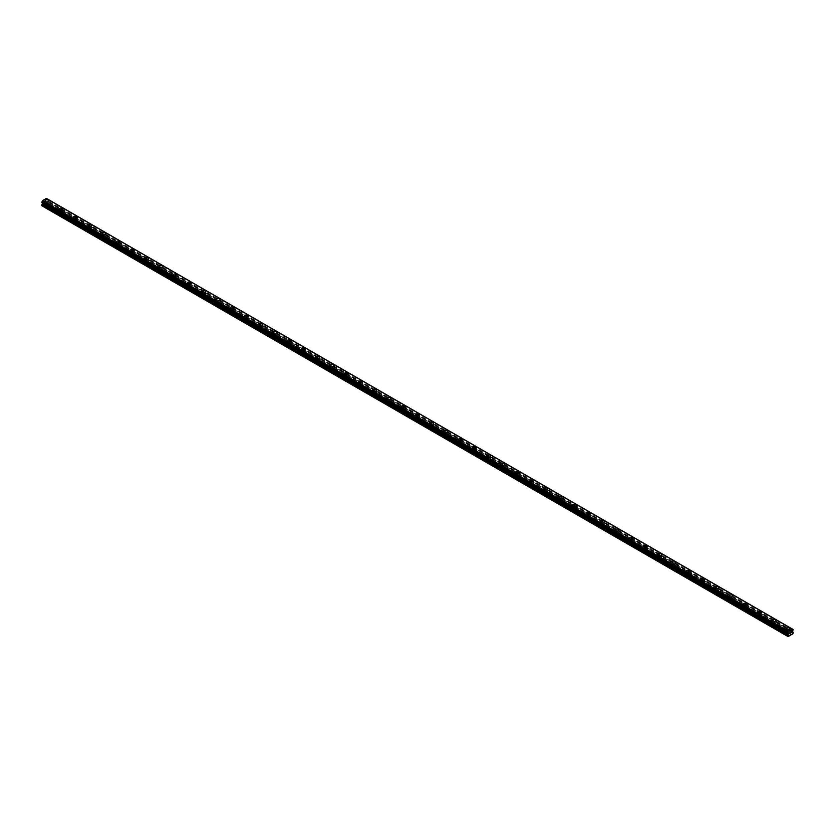 <?xml version="1.0" encoding="UTF-8"?>
<svg xmlns="http://www.w3.org/2000/svg" width="835" height="835" viewBox="0 0 835 835"><rect width="100%" height="100%" fill="white"/><g stroke="black" fill="none" stroke-linecap="round" stroke-linejoin="round"><path stroke-width="0.63" stroke-dasharray="4.17 3.13" d="M47.146 205.159L46.875 205.003A1.179 0.678 0 0 0 45.685 205.681L45.716 205.984A1.179 0.678 0 0 0 46.572 206.485L46.843 206.36A1.179 0.678 0 0 0 48.033 205.681L48.002 205.66A1.179 0.678 0 0 0 47.146 205.159L45.194 204.043L47.219 202.54L46.457 200.943L47.209 198.855M46.029 203.834A1.179 0.678 0 0 0 47.689 202.874A1.179 0.678 0 0 0 46.029 203.834M48.701 200.891L48.701 200.88A1.847 1.065 180 0 1 47.564 201.872A1.847 1.065 180 0 1 45.549 201.642A1.847 1.065 180 0 1 45.006 200.891L45.006 200.88M61.393 213.395L61.122 213.238A1.179 0.678 0 0 0 59.943 213.917L59.974 214.219A1.179 0.678 0 0 0 60.83 214.71L61.101 214.595A1.179 0.678 0 0 0 62.291 213.906L62.26 213.885A1.179 0.678 0 0 0 61.393 213.395L48.002 205.66L48.033 203.354M60.287 212.059A1.179 0.678 0 0 0 61.947 211.098A1.179 0.678 0 0 0 60.287 212.059M62.959 209.115L62.959 209.115A1.847 1.065 180 0 1 61.821 210.107A1.847 1.065 180 0 1 59.807 209.867A1.847 1.065 180 0 1 59.264 209.115L59.264 209.115M75.651 221.619L75.38 221.463A1.179 0.678 0 0 0 74.19 222.141L74.231 222.444A1.179 0.678 0 0 0 75.087 222.945L75.359 222.82A1.179 0.678 0 0 0 76.549 222.141L76.507 222.12A1.179 0.678 0 0 0 75.651 221.619L62.26 213.885M74.534 220.294A1.179 0.678 0 0 0 76.204 219.334A1.179 0.678 0 0 0 74.534 220.294M77.217 217.351L77.217 217.34A1.847 1.065 180 0 1 76.079 218.332A1.847 1.065 180 0 1 74.064 218.102A1.847 1.065 180 0 1 73.522 217.351L73.522 217.34M89.909 229.855L89.637 229.698A1.179 0.678 0 0 0 88.447 230.387L88.479 230.679A1.179 0.678 0 0 0 89.345 231.17L89.616 231.055A1.179 0.678 0 0 0 90.796 230.366L90.764 230.345A1.179 0.678 0 0 0 89.909 229.855L76.507 222.12M88.792 228.519A1.179 0.678 0 0 0 90.451 227.558A1.179 0.678 0 0 0 88.792 228.519M91.474 225.575L91.474 225.575A1.847 1.065 180 0 1 90.337 226.567A1.847 1.065 180 0 1 88.322 226.327A1.847 1.065 180 0 1 87.779 225.575L87.779 225.575M104.166 238.079L103.895 237.923A1.179 0.678 0 0 0 102.705 238.601L102.736 238.904A1.179 0.678 0 0 0 103.592 239.405L103.864 239.28A1.179 0.678 0 0 0 105.053 238.601L105.022 238.58A1.179 0.678 0 0 0 104.166 238.079L90.764 230.345M103.049 236.754A1.179 0.678 0 0 0 104.709 235.794A1.179 0.678 0 0 0 103.049 236.754M105.732 233.81L105.732 233.8A1.847 1.065 180 0 1 104.584 234.792A1.847 1.065 180 0 1 102.569 234.562A1.847 1.065 180 0 1 102.037 233.81L102.037 233.8M118.424 246.315L118.153 246.158A1.179 0.678 0 0 0 116.963 246.836L116.994 247.139A1.179 0.678 0 0 0 117.85 247.63L118.121 247.515A1.179 0.678 0 0 0 119.311 246.826L119.28 246.805A1.179 0.678 0 0 0 118.424 246.315L105.022 238.58M117.307 244.979A1.179 0.678 0 0 0 118.967 244.018A1.179 0.678 0 0 0 117.307 244.979M119.979 242.035L119.979 242.035A1.847 1.065 180 0 1 118.841 243.027A1.847 1.065 180 0 1 116.827 242.787A1.847 1.065 180 0 1 116.284 242.035L116.284 242.035M132.671 254.539L132.4 254.383A1.179 0.678 0 0 0 131.21 255.072L131.252 255.364A1.179 0.678 0 0 0 132.107 255.865L132.379 255.74A1.179 0.678 0 0 0 133.569 255.061L133.527 255.04A1.179 0.678 0 0 0 132.671 254.539L119.28 246.805M131.554 253.214A1.179 0.678 0 0 0 133.224 252.254A1.179 0.678 0 0 0 131.554 253.214M134.237 250.26L134.237 250.27A1.847 1.065 180 0 1 133.099 251.251A1.847 1.065 180 0 1 131.085 251.022A1.847 1.065 180 0 1 130.542 250.27L130.542 250.26M146.929 262.774L146.657 262.618A1.179 0.678 0 0 0 145.467 263.296L145.509 263.599A1.179 0.678 0 0 0 146.365 264.09L146.636 263.975A1.179 0.678 0 0 0 147.826 263.286L147.785 263.265A1.179 0.678 0 0 0 146.929 262.774L133.527 255.04L133.569 252.734M145.812 261.449A1.179 0.678 0 0 0 147.482 260.489A1.179 0.678 0 0 0 145.812 261.449M148.494 258.495L148.494 258.495A1.847 1.065 180 0 1 147.357 259.487A1.847 1.065 180 0 1 145.342 259.257A1.847 1.065 180 0 1 144.799 258.495L144.799 258.495M161.186 271.01L160.915 270.843A1.179 0.678 0 0 0 159.725 271.532L159.756 271.824A1.179 0.678 0 0 0 160.612 272.325L160.894 272.21A1.179 0.678 0 0 0 162.073 271.521L162.042 271.5A1.179 0.678 0 0 0 161.186 271.01L147.785 263.265M160.07 269.674A1.179 0.678 0 0 0 161.729 268.713A1.179 0.678 0 0 0 160.07 269.674M162.752 266.73L162.752 266.73A1.847 1.065 180 0 1 161.614 267.711A1.847 1.065 180 0 1 159.6 267.482A1.847 1.065 180 0 1 159.057 266.73L159.057 266.73M175.444 279.234L175.173 279.078A1.179 0.678 0 0 0 173.983 279.756L174.014 280.059A1.179 0.678 0 0 0 174.87 280.55L175.141 280.435A1.179 0.678 0 0 0 176.331 279.746L176.3 279.725A1.179 0.678 0 0 0 175.444 279.234L162.042 271.5M174.327 277.909A1.179 0.678 0 0 0 175.987 276.949A1.179 0.678 0 0 0 174.327 277.909M177.01 274.955L177.01 274.955A1.847 1.065 180 0 1 175.861 275.947A1.847 1.065 180 0 1 173.847 275.717A1.847 1.065 180 0 1 173.304 274.955L173.304 274.955M189.702 287.47L189.42 287.313A1.179 0.678 0 0 0 188.24 287.992L188.272 288.284A1.179 0.678 0 0 0 189.127 288.785L189.399 288.67A1.179 0.678 0 0 0 190.589 287.981L190.557 287.96A1.179 0.678 0 0 0 189.702 287.47L176.3 279.725M188.585 286.134A1.179 0.678 0 0 0 190.244 285.173A1.179 0.678 0 0 0 188.585 286.134M191.257 283.19L191.257 283.19A1.847 1.065 180 0 1 190.119 284.171A1.847 1.065 180 0 1 188.105 283.942A1.847 1.065 180 0 1 187.562 283.19L187.562 283.19M203.949 295.694L203.677 295.538A1.179 0.678 0 0 0 202.487 296.216L202.529 296.519A1.179 0.678 0 0 0 203.385 297.01L203.656 296.895A1.179 0.678 0 0 0 204.846 296.206L204.805 296.195A1.179 0.678 0 0 0 203.949 295.694L190.557 287.96M202.832 294.369A1.179 0.678 0 0 0 204.502 293.409A1.179 0.678 0 0 0 202.832 294.369M205.514 291.415L205.514 291.415A1.847 1.065 180 0 1 204.377 292.407A1.847 1.065 180 0 1 202.362 292.177A1.847 1.065 180 0 1 201.82 291.415L201.82 291.415M218.206 303.93L217.935 303.773A1.179 0.678 0 0 0 216.745 304.451L216.787 304.754A1.179 0.678 0 0 0 217.643 305.245L217.914 305.13A1.179 0.678 0 0 0 219.104 304.441L219.062 304.42A1.179 0.678 0 0 0 218.206 303.93L204.805 296.195M217.09 302.594A1.179 0.678 0 0 0 218.76 301.633A1.179 0.678 0 0 0 217.09 302.594M219.772 299.65L219.772 299.65A1.847 1.065 180 0 1 218.634 300.631A1.847 1.065 180 0 1 216.62 300.402A1.847 1.065 180 0 1 216.077 299.65L216.077 299.65M232.464 312.154L232.193 311.998A1.179 0.678 0 0 0 231.003 312.687L231.034 312.979A1.179 0.678 0 0 0 231.89 313.469L232.172 313.355A1.179 0.678 0 0 0 233.351 312.676L233.32 312.655A1.179 0.678 0 0 0 232.464 312.154L219.062 304.42M231.347 310.829A1.179 0.678 0 0 0 233.007 309.868A1.179 0.678 0 0 0 231.347 310.829M234.03 307.875L234.03 307.875A1.847 1.065 180 0 1 232.881 308.867A1.847 1.065 180 0 1 230.877 308.637A1.847 1.065 180 0 1 230.335 307.875L230.335 307.875M246.722 320.389L246.45 320.233A1.179 0.678 0 0 0 245.26 320.911L245.292 321.214A1.179 0.678 0 0 0 246.148 321.705L246.419 321.59A1.179 0.678 0 0 0 247.609 320.901L247.577 320.88A1.179 0.678 0 0 0 246.722 320.389L233.32 312.655L233.351 310.349M245.605 319.053A1.179 0.678 0 0 0 247.264 318.093A1.179 0.678 0 0 0 245.605 319.053M248.287 316.11L248.287 316.11A1.847 1.065 180 0 1 247.139 317.091A1.847 1.065 180 0 1 245.125 316.862A1.847 1.065 180 0 1 244.582 316.11L244.582 316.11M260.979 328.614L260.697 328.458A1.179 0.678 0 0 0 259.518 329.136L259.549 329.439A1.179 0.678 0 0 0 260.405 329.94L260.677 329.815A1.179 0.678 0 0 0 261.866 329.136L261.835 329.115A1.179 0.678 0 0 0 260.979 328.614L247.577 320.88M259.862 327.289A1.179 0.678 0 0 0 261.522 326.328A1.179 0.678 0 0 0 259.862 327.289M262.534 324.345L262.534 324.335A1.847 1.065 180 0 1 261.397 325.326A1.847 1.065 180 0 1 259.382 325.097A1.847 1.065 180 0 1 258.84 324.345L258.84 324.335M275.226 336.849L274.955 336.693A1.179 0.678 0 0 0 273.765 337.371L273.807 337.674A1.179 0.678 0 0 0 274.663 338.165L274.934 338.05A1.179 0.678 0 0 0 276.124 337.361L276.082 337.34A1.179 0.678 0 0 0 275.226 336.849L261.835 329.115M274.11 335.513A1.179 0.678 0 0 0 275.78 334.553A1.179 0.678 0 0 0 274.11 335.513M276.792 332.57L276.792 332.57A1.847 1.065 180 0 1 275.654 333.551A1.847 1.065 180 0 1 273.64 333.322A1.847 1.065 180 0 1 273.097 332.57L273.097 332.57M289.484 345.074L289.213 344.918A1.179 0.678 0 0 0 288.023 345.596L288.065 345.899A1.179 0.678 0 0 0 288.92 346.4L289.192 346.274A1.179 0.678 0 0 0 290.382 345.596L290.34 345.575A1.179 0.678 0 0 0 289.484 345.074L276.082 337.34M288.367 343.749A1.179 0.678 0 0 0 290.037 342.788A1.179 0.678 0 0 0 288.367 343.749M291.05 340.805L291.05 340.795A1.847 1.065 180 0 1 289.912 341.786A1.847 1.065 180 0 1 287.898 341.557A1.847 1.065 180 0 1 287.355 340.805L287.355 340.795M303.742 353.309L303.47 353.153A1.179 0.678 0 0 0 302.28 353.831L302.312 354.134A1.179 0.678 0 0 0 303.168 354.624L303.449 354.51A1.179 0.678 0 0 0 304.629 353.821L304.598 353.8A1.179 0.678 0 0 0 303.742 353.309L290.34 345.575M302.625 351.973A1.179 0.678 0 0 0 304.284 351.013A1.179 0.678 0 0 0 302.625 351.973M305.307 349.03L305.307 349.03A1.847 1.065 180 0 1 304.159 350.022A1.847 1.065 180 0 1 302.145 349.781A1.847 1.065 180 0 1 301.612 349.03L301.612 349.03M317.999 361.534L317.728 361.378A1.179 0.678 0 0 0 316.538 362.056L316.569 362.359A1.179 0.678 0 0 0 317.425 362.86L317.697 362.734A1.179 0.678 0 0 0 318.886 362.056L318.855 362.035A1.179 0.678 0 0 0 317.999 361.534L304.598 353.8M316.882 360.209A1.179 0.678 0 0 0 318.542 359.248A1.179 0.678 0 0 0 316.882 360.209M319.565 357.265L319.565 357.255A1.847 1.065 180 0 1 318.417 358.246A1.847 1.065 180 0 1 316.402 358.017A1.847 1.065 180 0 1 315.86 357.265L315.86 357.255M332.257 369.769L331.975 369.613A1.179 0.678 0 0 0 330.796 370.302L330.827 370.594A1.179 0.678 0 0 0 331.683 371.084L331.954 370.97A1.179 0.678 0 0 0 333.144 370.281L333.113 370.26A1.179 0.678 0 0 0 332.257 369.769L318.855 362.035M331.14 368.433A1.179 0.678 0 0 0 332.8 367.473A1.179 0.678 0 0 0 331.14 368.433M333.812 365.49L333.812 365.49A1.847 1.065 180 0 1 332.674 366.481A1.847 1.065 180 0 1 330.66 366.241A1.847 1.065 180 0 1 330.117 365.49L330.117 365.49M346.504 377.994L346.233 377.837A1.179 0.678 0 0 0 345.043 378.516L345.085 378.819A1.179 0.678 0 0 0 345.94 379.32L346.212 379.194A1.179 0.678 0 0 0 347.402 378.516L347.36 378.495A1.179 0.678 0 0 0 346.504 377.994L333.113 370.26M345.387 376.668A1.179 0.678 0 0 0 347.057 375.708A1.179 0.678 0 0 0 345.387 376.668M348.07 373.725L348.07 373.715A1.847 1.065 180 0 1 346.932 374.706A1.847 1.065 180 0 1 344.918 374.477A1.847 1.065 180 0 1 344.375 373.725L344.375 373.715M360.762 386.229L360.49 386.073A1.179 0.678 0 0 0 359.3 386.751L359.342 387.054A1.179 0.678 0 0 0 360.198 387.544L360.469 387.43A1.179 0.678 0 0 0 361.649 386.741L361.618 386.72A1.179 0.678 0 0 0 360.762 386.229L347.36 378.495M359.645 384.904A1.179 0.678 0 0 0 361.315 383.943A1.179 0.678 0 0 0 359.645 384.904M362.327 381.95L362.327 381.95A1.847 1.065 180 0 1 361.19 382.941A1.847 1.065 180 0 1 359.175 382.712A1.847 1.065 180 0 1 358.632 381.95L358.632 381.95M375.019 394.464L374.748 394.297A1.179 0.678 0 0 0 373.558 394.986L373.589 395.279A1.179 0.678 0 0 0 374.445 395.78L374.717 395.665A1.179 0.678 0 0 0 375.907 394.976L375.875 394.955A1.179 0.678 0 0 0 375.019 394.464L361.618 386.72M373.903 393.128A1.179 0.678 0 0 0 375.562 392.168A1.179 0.678 0 0 0 373.903 393.128M376.585 390.185L376.585 390.185A1.847 1.065 180 0 1 375.437 391.166A1.847 1.065 180 0 1 373.422 390.937A1.847 1.065 180 0 1 372.89 390.185L372.89 390.185M389.277 402.689L389.006 402.533A1.179 0.678 0 0 0 387.816 403.211L387.847 403.514A1.179 0.678 0 0 0 388.703 404.004L388.974 403.889A1.179 0.678 0 0 0 390.164 403.201L390.133 403.18A1.179 0.678 0 0 0 389.277 402.689L375.875 394.955M388.16 401.364A1.179 0.678 0 0 0 389.82 400.403A1.179 0.678 0 0 0 388.16 401.364M390.832 398.41L390.832 398.41A1.847 1.065 180 0 1 389.695 399.401A1.847 1.065 180 0 1 387.68 399.172A1.847 1.065 180 0 1 387.137 398.41L387.137 398.41M403.524 410.924L403.253 410.768A1.179 0.678 0 0 0 402.073 411.446L402.105 411.738A1.179 0.678 0 0 0 402.961 412.239L403.232 412.125A1.179 0.678 0 0 0 404.422 411.436L404.39 411.415A1.179 0.678 0 0 0 403.524 410.924L390.133 403.18L390.164 400.883M402.418 409.588A1.179 0.678 0 0 0 404.077 408.628A1.179 0.678 0 0 0 402.418 409.588M405.09 406.645L405.09 406.645A1.847 1.065 180 0 1 403.952 407.626A1.847 1.065 180 0 1 401.938 407.397A1.847 1.065 180 0 1 401.395 406.645L401.395 406.645M417.782 419.149L417.51 418.993A1.179 0.678 0 0 0 416.321 419.671L416.362 419.974A1.179 0.678 0 0 0 417.218 420.464L417.49 420.349A1.179 0.678 0 0 0 418.679 419.661L418.638 419.65A1.179 0.678 0 0 0 417.782 419.149L404.39 411.415M416.665 417.824A1.179 0.678 0 0 0 418.335 416.863A1.179 0.678 0 0 0 416.665 417.824M419.347 414.87L419.347 414.87A1.847 1.065 180 0 1 418.21 415.861A1.847 1.065 180 0 1 416.195 415.632A1.847 1.065 180 0 1 415.653 414.87L415.653 414.87M432.039 427.384L431.768 427.228A1.179 0.678 0 0 0 430.578 427.906L430.609 428.209A1.179 0.678 0 0 0 431.476 428.699L431.747 428.585A1.179 0.678 0 0 0 432.927 427.896L432.895 427.875A1.179 0.678 0 0 0 432.039 427.384L418.638 419.65M430.923 426.048A1.179 0.678 0 0 0 432.582 425.088A1.179 0.678 0 0 0 430.923 426.048M433.605 423.105L433.605 423.105A1.847 1.065 180 0 1 432.467 424.086A1.847 1.065 180 0 1 430.453 423.856A1.847 1.065 180 0 1 429.91 423.105L429.91 423.105M446.297 435.609L446.026 435.452A1.179 0.678 0 0 0 444.836 436.131L444.867 436.434A1.179 0.678 0 0 0 445.723 436.924L445.994 436.809A1.179 0.678 0 0 0 447.184 436.131L447.153 436.11A1.179 0.678 0 0 0 446.297 435.609L432.895 427.875M445.18 434.283A1.179 0.678 0 0 0 446.84 433.323A1.179 0.678 0 0 0 445.18 434.283M447.863 431.33L447.863 431.33A1.847 1.065 180 0 1 446.715 432.321A1.847 1.065 180 0 1 444.7 432.092A1.847 1.065 180 0 1 444.168 431.33L444.168 431.33M460.555 443.844L460.283 443.688A1.179 0.678 0 0 0 459.093 444.366L459.125 444.669A1.179 0.678 0 0 0 459.981 445.159L460.252 445.045A1.179 0.678 0 0 0 461.442 444.356L461.411 444.335A1.179 0.678 0 0 0 460.555 443.844L447.153 436.11M459.438 442.508A1.179 0.678 0 0 0 461.097 441.548A1.179 0.678 0 0 0 459.438 442.508M462.11 439.565L462.11 439.565A1.847 1.065 180 0 1 460.972 440.546A1.847 1.065 180 0 1 458.958 440.316A1.847 1.065 180 0 1 458.415 439.565L458.415 439.565M474.802 452.069L474.53 451.912A1.179 0.678 0 0 0 473.351 452.601L473.382 452.894A1.179 0.678 0 0 0 474.238 453.384L474.51 453.269A1.179 0.678 0 0 0 475.699 452.591L475.658 452.57A1.179 0.678 0 0 0 474.802 452.069L461.411 444.335M473.685 450.743A1.179 0.678 0 0 0 475.355 449.783A1.179 0.678 0 0 0 473.685 450.743M476.367 447.79L476.367 447.8A1.847 1.065 180 0 1 475.23 448.781A1.847 1.065 180 0 1 473.215 448.552A1.847 1.065 180 0 1 472.673 447.8L472.673 447.79M489.059 460.304L488.788 460.148A1.179 0.678 0 0 0 487.598 460.826L487.64 461.129A1.179 0.678 0 0 0 488.496 461.619L488.767 461.505A1.179 0.678 0 0 0 489.957 460.816L489.915 460.795A1.179 0.678 0 0 0 489.059 460.304L475.658 452.57M487.943 458.968A1.179 0.678 0 0 0 489.613 458.008A1.179 0.678 0 0 0 487.943 458.968M490.625 456.025L490.625 456.025A1.847 1.065 180 0 1 489.487 457.006A1.847 1.065 180 0 1 487.473 456.776A1.847 1.065 180 0 1 486.93 456.025L486.93 456.025M503.317 468.529L503.046 468.372A1.179 0.678 0 0 0 501.856 469.051L501.887 469.353A1.179 0.678 0 0 0 502.743 469.855L503.025 469.729A1.179 0.678 0 0 0 504.204 469.051L504.173 469.03A1.179 0.678 0 0 0 503.317 468.529L489.915 460.795L489.957 458.488M502.2 467.203A1.179 0.678 0 0 0 503.86 466.243A1.179 0.678 0 0 0 502.2 467.203M504.883 464.26L504.883 464.25A1.847 1.065 180 0 1 503.745 465.241A1.847 1.065 180 0 1 501.731 465.011A1.847 1.065 180 0 1 501.188 464.26L501.188 464.25M517.575 476.764L517.303 476.608A1.179 0.678 0 0 0 516.114 477.286L516.145 477.589A1.179 0.678 0 0 0 517.001 478.079L517.272 477.964A1.179 0.678 0 0 0 518.462 477.276L518.431 477.255A1.179 0.678 0 0 0 517.575 476.764L504.173 469.03M516.458 475.428A1.179 0.678 0 0 0 518.117 474.468A1.179 0.678 0 0 0 516.458 475.428M519.14 472.485L519.14 472.485A1.847 1.065 180 0 1 517.992 473.476A1.847 1.065 180 0 1 515.978 473.236A1.847 1.065 180 0 1 515.435 472.485L515.435 472.485M531.832 484.989L531.551 484.832A1.179 0.678 0 0 0 530.371 485.511L530.402 485.813A1.179 0.678 0 0 0 531.258 486.314L531.53 486.189A1.179 0.678 0 0 0 532.72 485.511L532.688 485.49A1.179 0.678 0 0 0 531.832 484.989L518.431 477.255M530.716 483.663A1.179 0.678 0 0 0 532.375 482.703A1.179 0.678 0 0 0 530.716 483.663M533.388 480.72L533.388 480.709A1.847 1.065 180 0 1 532.25 481.701A1.847 1.065 180 0 1 530.235 481.471A1.847 1.065 180 0 1 529.693 480.72L529.693 480.709M546.08 493.224L545.808 493.067A1.179 0.678 0 0 0 544.618 493.746L544.66 494.049A1.179 0.678 0 0 0 545.516 494.539L545.787 494.424A1.179 0.678 0 0 0 546.977 493.736L546.935 493.715A1.179 0.678 0 0 0 546.08 493.224L532.688 485.49M544.963 491.888A1.179 0.678 0 0 0 546.633 490.928A1.179 0.678 0 0 0 544.963 491.888M547.645 488.945L547.645 488.945A1.847 1.065 180 0 1 546.508 489.936A1.847 1.065 180 0 1 544.493 489.696A1.847 1.065 180 0 1 543.95 488.945L543.95 488.945M560.337 501.449L560.066 501.292A1.179 0.678 0 0 0 558.876 501.971L558.918 502.273A1.179 0.678 0 0 0 559.774 502.774L560.045 502.649A1.179 0.678 0 0 0 561.235 501.971L561.193 501.95A1.179 0.678 0 0 0 560.337 501.449L546.935 493.715M559.22 500.123A1.179 0.678 0 0 0 560.89 499.163A1.179 0.678 0 0 0 559.22 500.123M561.903 497.18L561.903 497.169A1.847 1.065 180 0 1 560.765 498.161A1.847 1.065 180 0 1 558.751 497.931A1.847 1.065 180 0 1 558.208 497.18L558.208 497.169M574.595 509.684L574.323 509.527A1.179 0.678 0 0 0 573.134 510.216L573.165 510.509A1.179 0.678 0 0 0 574.021 510.999L574.303 510.884A1.179 0.678 0 0 0 575.482 510.195L575.451 510.175A1.179 0.678 0 0 0 574.595 509.684L561.193 501.95M573.478 508.358A1.179 0.678 0 0 0 575.138 507.398A1.179 0.678 0 0 0 573.478 508.358M576.16 505.405L576.16 505.405A1.847 1.065 180 0 1 575.012 506.396A1.847 1.065 180 0 1 573.008 506.167A1.847 1.065 180 0 1 572.466 505.405L572.466 505.405M588.852 517.919L588.581 517.752A1.179 0.678 0 0 0 587.391 518.431L587.422 518.733A1.179 0.678 0 0 0 588.278 519.234L588.55 519.12A1.179 0.678 0 0 0 589.74 518.431L589.708 518.41A1.179 0.678 0 0 0 588.852 517.919L575.451 510.175L575.482 507.878M587.736 516.583A1.179 0.678 0 0 0 589.395 515.623A1.179 0.678 0 0 0 587.736 516.583M590.418 513.64L590.418 513.64A1.847 1.065 180 0 1 589.27 514.621A1.847 1.065 180 0 1 587.255 514.391A1.847 1.065 180 0 1 586.713 513.64L586.713 513.64M603.11 526.144L602.828 525.987A1.179 0.678 0 0 0 601.649 526.666L601.68 526.968A1.179 0.678 0 0 0 602.536 527.459L602.807 527.344A1.179 0.678 0 0 0 603.997 526.655L603.966 526.635A1.179 0.678 0 0 0 603.11 526.144L589.708 518.41L589.74 516.103M601.993 524.818A1.179 0.678 0 0 0 603.653 523.858A1.179 0.678 0 0 0 601.993 524.818M604.665 521.865L604.665 521.865A1.847 1.065 180 0 1 603.528 522.856A1.847 1.065 180 0 1 601.513 522.626A1.847 1.065 180 0 1 600.97 521.865L600.97 521.865M617.357 534.379L617.086 534.223A1.179 0.678 0 0 0 615.896 534.901L615.938 535.193A1.179 0.678 0 0 0 616.794 535.694L617.065 535.579A1.179 0.678 0 0 0 618.255 534.891L618.213 534.87A1.179 0.678 0 0 0 617.357 534.379L603.966 526.635M616.24 533.043A1.179 0.678 0 0 0 617.91 532.083A1.179 0.678 0 0 0 616.24 533.043M618.923 530.1L618.923 530.1A1.847 1.065 180 0 1 617.785 531.081A1.847 1.065 180 0 1 615.771 530.851A1.847 1.065 180 0 1 615.228 530.1L615.228 530.1M631.615 542.604L631.343 542.447A1.179 0.678 0 0 0 630.154 543.126L630.195 543.428A1.179 0.678 0 0 0 631.051 543.919L631.323 543.804A1.179 0.678 0 0 0 632.512 543.115L632.471 543.105A1.179 0.678 0 0 0 631.615 542.604L618.213 534.87M630.498 541.278A1.179 0.678 0 0 0 632.168 540.318A1.179 0.678 0 0 0 630.498 541.278M633.18 538.324L633.18 538.324A1.847 1.065 180 0 1 632.043 539.316A1.847 1.065 180 0 1 630.028 539.086A1.847 1.065 180 0 1 629.486 538.324L629.486 538.324M645.872 550.839L645.601 550.683A1.179 0.678 0 0 0 644.411 551.361L644.443 551.664A1.179 0.678 0 0 0 645.298 552.154L645.58 552.039A1.179 0.678 0 0 0 646.76 551.351L646.728 551.33A1.179 0.678 0 0 0 645.872 550.839L632.471 543.105M644.756 549.503A1.179 0.678 0 0 0 646.415 548.543A1.179 0.678 0 0 0 644.756 549.503M647.438 546.56L647.438 546.56A1.847 1.065 180 0 1 646.29 547.541A1.847 1.065 180 0 1 644.276 547.311A1.847 1.065 180 0 1 643.743 546.56L643.743 546.56M660.13 559.064L659.859 558.907A1.179 0.678 0 0 0 658.669 559.586L658.7 559.888A1.179 0.678 0 0 0 659.556 560.379L659.827 560.264A1.179 0.678 0 0 0 661.017 559.575L660.986 559.565A1.179 0.678 0 0 0 660.13 559.064L646.728 551.33M659.013 557.738A1.179 0.678 0 0 0 660.673 556.778A1.179 0.678 0 0 0 659.013 557.738M661.696 554.784L661.696 554.784A1.847 1.065 180 0 1 660.548 555.776A1.847 1.065 180 0 1 658.533 555.546A1.847 1.065 180 0 1 657.99 554.784L657.99 554.784M673.271 568.437A1.179 0.678 0 0 0 673.814 568.614L674.085 568.499A1.179 0.678 0 0 0 675.275 567.81L675.244 567.79A1.179 0.678 0 0 0 674.388 567.299L674.106 567.142A1.179 0.678 0 0 0 672.927 567.821L672.958 568.124A1.179 0.678 0 0 0 673.271 568.437M673.271 565.963A1.179 0.678 0 0 0 674.93 565.003A1.179 0.678 0 0 0 673.271 565.963M675.943 563.02L675.943 563.02A1.847 1.065 180 0 1 674.805 564.001A1.847 1.065 180 0 1 672.791 563.771A1.847 1.065 180 0 1 672.248 563.02L672.248 563.02M688.635 575.524L688.364 575.367A1.179 0.678 0 0 0 687.174 576.046L687.215 576.348A1.179 0.678 0 0 0 688.071 576.839L688.343 576.724A1.179 0.678 0 0 0 689.533 576.046L689.491 576.025A1.179 0.678 0 0 0 688.635 575.524L675.244 567.79L675.275 565.483M687.518 574.198A1.179 0.678 0 0 0 689.188 573.238A1.179 0.678 0 0 0 687.518 574.198M690.201 571.255L690.201 571.244A1.847 1.065 180 0 1 689.063 572.236A1.847 1.065 180 0 1 687.048 572.006A1.847 1.065 180 0 1 686.506 571.255L686.506 571.244M702.893 583.759L702.621 583.602A1.179 0.678 0 0 0 701.431 584.281L701.473 584.584A1.179 0.678 0 0 0 702.329 585.074L702.6 584.959A1.179 0.678 0 0 0 703.79 584.27L703.748 584.25A1.179 0.678 0 0 0 702.893 583.759L689.491 576.025M701.776 582.423A1.179 0.678 0 0 0 703.446 581.463A1.179 0.678 0 0 0 701.776 582.423M704.458 579.48L704.458 579.48A1.847 1.065 180 0 1 703.321 580.461A1.847 1.065 180 0 1 701.306 580.231A1.847 1.065 180 0 1 700.763 579.48L700.763 579.48M717.15 591.984L716.879 591.827A1.179 0.678 0 0 0 715.689 592.516L715.72 592.808A1.179 0.678 0 0 0 716.576 593.309L716.847 593.184A1.179 0.678 0 0 0 718.037 592.506L718.006 592.485A1.179 0.678 0 0 0 717.15 591.984L703.748 584.25M716.033 590.658A1.179 0.678 0 0 0 717.693 589.698A1.179 0.678 0 0 0 716.033 590.658M718.716 587.704L718.716 587.715A1.847 1.065 180 0 1 717.568 588.696A1.847 1.065 180 0 1 715.553 588.466A1.847 1.065 180 0 1 715.021 587.715L715.021 587.704M731.408 600.219L731.136 600.062A1.179 0.678 0 0 0 729.947 600.741L729.978 601.043A1.179 0.678 0 0 0 730.834 601.534L731.105 601.419A1.179 0.678 0 0 0 732.295 600.73L732.264 600.709A1.179 0.678 0 0 0 731.408 600.219L718.006 592.485M730.291 598.883A1.179 0.678 0 0 0 731.951 597.923A1.179 0.678 0 0 0 730.291 598.883M732.963 595.94L732.963 595.94A1.847 1.065 180 0 1 731.825 596.931A1.847 1.065 180 0 1 729.811 596.691A1.847 1.065 180 0 1 729.268 595.94L729.268 595.94M745.655 608.444L745.384 608.287A1.179 0.678 0 0 0 744.204 608.966L744.235 609.268A1.179 0.678 0 0 0 745.091 609.769L745.363 609.644A1.179 0.678 0 0 0 746.553 608.966L746.521 608.945A1.179 0.678 0 0 0 745.655 608.444L732.264 600.709M744.549 607.118A1.179 0.678 0 0 0 746.208 606.158A1.179 0.678 0 0 0 744.549 607.118M747.221 604.175L747.221 604.164A1.847 1.065 180 0 1 746.083 605.156A1.847 1.065 180 0 1 744.068 604.926A1.847 1.065 180 0 1 743.526 604.175L743.526 604.164M759.913 616.679L759.641 616.522A1.179 0.678 0 0 0 758.451 617.201L758.493 617.503A1.179 0.678 0 0 0 759.349 617.994L759.62 617.879A1.179 0.678 0 0 0 760.81 617.19L760.769 617.169A1.179 0.678 0 0 0 759.913 616.679L746.521 608.945M758.796 615.343A1.179 0.678 0 0 0 760.466 614.383A1.179 0.678 0 0 0 758.796 615.343M761.478 612.399L761.478 612.399A1.847 1.065 180 0 1 760.341 613.391A1.847 1.065 180 0 1 758.326 613.151A1.847 1.065 180 0 1 757.783 612.399L757.783 612.399M773.053 626.052A1.179 0.678 0 0 0 773.607 626.229L773.878 626.104A1.179 0.678 0 0 0 775.057 625.425L775.026 625.405A1.179 0.678 0 0 0 774.17 624.904L773.899 624.747A1.179 0.678 0 0 0 772.709 625.436L772.74 625.728A1.179 0.678 0 0 0 773.053 626.052M773.053 623.578A1.179 0.678 0 0 0 774.713 622.618A1.179 0.678 0 0 0 773.053 623.578M775.736 620.635L775.736 620.624A1.847 1.065 180 0 1 774.598 621.616A1.847 1.065 180 0 1 772.584 621.386A1.847 1.065 180 0 1 772.041 620.635L772.041 620.624M787.311 634.276A1.179 0.678 0 0 0 787.854 634.454L788.125 634.339A1.179 0.678 0 0 0 789.315 633.65L789.284 633.629A1.179 0.678 0 0 0 788.428 633.139L788.156 632.982A1.179 0.678 0 0 0 786.967 633.671L786.998 633.963A1.179 0.678 0 0 0 787.311 634.276M787.311 631.813A1.179 0.678 0 0 0 788.971 630.853A1.179 0.678 0 0 0 787.311 631.813M789.993 628.859L789.993 628.859A1.847 1.065 180 0 1 788.845 629.851A1.847 1.065 180 0 1 786.831 629.621A1.847 1.065 180 0 1 786.299 628.859L786.299 628.859M786.831 632.085A1.847 1.065 0 0 0 788.845 632.314A1.847 1.065 0 0 0 789.993 631.333A1.847 1.065 0 0 0 789.451 630.571A1.847 1.065 0 0 0 787.436 630.341A1.847 1.065 0 0 0 786.299 631.333A1.847 1.065 0 0 0 786.831 632.085M786.831 629.861A1.847 1.065 0 0 0 788.845 630.091A1.847 1.065 0 0 0 789.993 629.11A1.847 1.065 0 0 0 789.451 628.358A1.847 1.065 0 0 0 787.436 628.118A1.847 1.065 0 0 0 786.299 629.11A1.847 1.065 0 0 0 786.831 629.861M772.584 623.849A1.847 1.065 0 0 0 774.598 624.079A1.847 1.065 0 0 0 775.736 623.098A1.847 1.065 0 0 0 775.193 622.346A1.847 1.065 0 0 0 773.179 622.117A1.847 1.065 0 0 0 772.041 623.098A1.847 1.065 0 0 0 772.584 623.849M772.584 621.637A1.847 1.065 0 0 0 774.598 621.866A1.847 1.065 0 0 0 775.736 620.875A1.847 1.065 0 0 0 775.193 620.123A1.847 1.065 0 0 0 773.179 619.894A1.847 1.065 0 0 0 772.041 620.875A1.847 1.065 0 0 0 772.584 621.637M758.326 615.625A1.847 1.065 0 0 0 760.341 615.854A1.847 1.065 0 0 0 761.478 614.863A1.847 1.065 0 0 0 760.935 614.111A1.847 1.065 0 0 0 758.921 613.882A1.847 1.065 0 0 0 757.783 614.863A1.847 1.065 0 0 0 758.326 615.625M758.326 613.401A1.847 1.065 0 0 0 760.341 613.631A1.847 1.065 0 0 0 761.478 612.65A1.847 1.065 0 0 0 760.935 611.898A1.847 1.065 0 0 0 758.921 611.658A1.847 1.065 0 0 0 757.783 612.65A1.847 1.065 0 0 0 758.326 613.401M744.068 607.389A1.847 1.065 0 0 0 746.083 607.619A1.847 1.065 0 0 0 747.221 606.638A1.847 1.065 0 0 0 746.678 605.886A1.847 1.065 0 0 0 744.663 605.646A1.847 1.065 0 0 0 743.526 606.638A1.847 1.065 0 0 0 744.068 607.389M744.068 605.177A1.847 1.065 0 0 0 746.083 605.406A1.847 1.065 0 0 0 747.221 604.415A1.847 1.065 0 0 0 746.678 603.663A1.847 1.065 0 0 0 744.663 603.434A1.847 1.065 0 0 0 743.526 604.415A1.847 1.065 0 0 0 744.068 605.177M729.811 599.165A1.847 1.065 0 0 0 731.825 599.394A1.847 1.065 0 0 0 732.963 598.403A1.847 1.065 0 0 0 732.431 597.651A1.847 1.065 0 0 0 730.416 597.422A1.847 1.065 0 0 0 729.268 598.403A1.847 1.065 0 0 0 729.811 599.165M729.811 596.941A1.847 1.065 0 0 0 731.825 597.171A1.847 1.065 0 0 0 732.963 596.19A1.847 1.065 0 0 0 732.431 595.428A1.847 1.065 0 0 0 730.416 595.198A1.847 1.065 0 0 0 729.268 596.19A1.847 1.065 0 0 0 729.811 596.941M715.553 590.929A1.847 1.065 0 0 0 717.568 591.159A1.847 1.065 0 0 0 718.716 590.178A1.847 1.065 0 0 0 718.173 589.427A1.847 1.065 0 0 0 716.159 589.186A1.847 1.065 0 0 0 715.021 590.178A1.847 1.065 0 0 0 715.553 590.929M715.553 588.717A1.847 1.065 0 0 0 717.568 588.946A1.847 1.065 0 0 0 718.716 587.955A1.847 1.065 0 0 0 718.173 587.203A1.847 1.065 0 0 0 716.159 586.974A1.847 1.065 0 0 0 715.021 587.955A1.847 1.065 0 0 0 715.553 588.717M701.306 582.705A1.847 1.065 0 0 0 703.321 582.934A1.847 1.065 0 0 0 704.458 581.943A1.847 1.065 0 0 0 703.915 581.191A1.847 1.065 0 0 0 701.901 580.962A1.847 1.065 0 0 0 700.763 581.943A1.847 1.065 0 0 0 701.306 582.705M701.306 580.482A1.847 1.065 0 0 0 703.321 580.711A1.847 1.065 0 0 0 704.458 579.73A1.847 1.065 0 0 0 703.915 578.968A1.847 1.065 0 0 0 701.901 578.739A1.847 1.065 0 0 0 700.763 579.73A1.847 1.065 0 0 0 701.306 580.482M687.048 574.47A1.847 1.065 0 0 0 689.063 574.699A1.847 1.065 0 0 0 690.201 573.718A1.847 1.065 0 0 0 689.658 572.967A1.847 1.065 0 0 0 687.643 572.726A1.847 1.065 0 0 0 686.506 573.718A1.847 1.065 0 0 0 687.048 574.47M687.048 572.246A1.847 1.065 0 0 0 689.063 572.486A1.847 1.065 0 0 0 690.201 571.495A1.847 1.065 0 0 0 689.658 570.743A1.847 1.065 0 0 0 687.643 570.514A1.847 1.065 0 0 0 686.506 571.495A1.847 1.065 0 0 0 687.048 572.246M672.791 566.245A1.847 1.065 0 0 0 674.805 566.474A1.847 1.065 0 0 0 675.943 565.483A1.847 1.065 0 0 0 675.4 564.731A1.847 1.065 0 0 0 673.386 564.502A1.847 1.065 0 0 0 672.248 565.483A1.847 1.065 0 0 0 672.791 566.245M672.791 564.022A1.847 1.065 0 0 0 674.805 564.251A1.847 1.065 0 0 0 675.943 563.27A1.847 1.065 0 0 0 675.4 562.508A1.847 1.065 0 0 0 673.386 562.279A1.847 1.065 0 0 0 672.248 563.27A1.847 1.065 0 0 0 672.791 564.022M658.533 558.01A1.847 1.065 0 0 0 660.548 558.239A1.847 1.065 0 0 0 661.696 557.258A1.847 1.065 0 0 0 661.153 556.496A1.847 1.065 0 0 0 659.139 556.267A1.847 1.065 0 0 0 657.99 557.258A1.847 1.065 0 0 0 658.533 558.01M658.533 555.786A1.847 1.065 0 0 0 660.548 556.027A1.847 1.065 0 0 0 661.696 555.035A1.847 1.065 0 0 0 661.153 554.283A1.847 1.065 0 0 0 659.139 554.054A1.847 1.065 0 0 0 657.99 555.035A1.847 1.065 0 0 0 658.533 555.786M644.276 549.774A1.847 1.065 0 0 0 646.29 550.014A1.847 1.065 0 0 0 647.438 549.023A1.847 1.065 0 0 0 646.895 548.271A1.847 1.065 0 0 0 644.881 548.042A1.847 1.065 0 0 0 643.743 549.023A1.847 1.065 0 0 0 644.276 549.774M644.276 547.562A1.847 1.065 0 0 0 646.29 547.791A1.847 1.065 0 0 0 647.438 546.81A1.847 1.065 0 0 0 646.895 546.048A1.847 1.065 0 0 0 644.881 545.819A1.847 1.065 0 0 0 643.743 546.81A1.847 1.065 0 0 0 644.276 547.562M630.028 541.55A1.847 1.065 0 0 0 632.043 541.779A1.847 1.065 0 0 0 633.18 540.798A1.847 1.065 0 0 0 632.638 540.036A1.847 1.065 0 0 0 630.623 539.807A1.847 1.065 0 0 0 629.486 540.798A1.847 1.065 0 0 0 630.028 541.55M630.028 539.327A1.847 1.065 0 0 0 632.043 539.556A1.847 1.065 0 0 0 633.18 538.575A1.847 1.065 0 0 0 632.638 537.823A1.847 1.065 0 0 0 630.623 537.594A1.847 1.065 0 0 0 629.486 538.575A1.847 1.065 0 0 0 630.028 539.327M615.771 533.314A1.847 1.065 0 0 0 617.785 533.555A1.847 1.065 0 0 0 618.923 532.563A1.847 1.065 0 0 0 618.38 531.811A1.847 1.065 0 0 0 616.366 531.582A1.847 1.065 0 0 0 615.228 532.563A1.847 1.065 0 0 0 615.771 533.314M615.771 531.102A1.847 1.065 0 0 0 617.785 531.331A1.847 1.065 0 0 0 618.923 530.35A1.847 1.065 0 0 0 618.38 529.588A1.847 1.065 0 0 0 616.366 529.359A1.847 1.065 0 0 0 615.228 530.35A1.847 1.065 0 0 0 615.771 531.102M601.513 525.09A1.847 1.065 0 0 0 603.528 525.319A1.847 1.065 0 0 0 604.665 524.338A1.847 1.065 0 0 0 604.122 523.576A1.847 1.065 0 0 0 602.118 523.347A1.847 1.065 0 0 0 600.97 524.338A1.847 1.065 0 0 0 601.513 525.09M601.513 522.867A1.847 1.065 0 0 0 603.528 523.096A1.847 1.065 0 0 0 604.665 522.115A1.847 1.065 0 0 0 604.122 521.364A1.847 1.065 0 0 0 602.118 521.134A1.847 1.065 0 0 0 600.97 522.115A1.847 1.065 0 0 0 601.513 522.867M587.255 516.855A1.847 1.065 0 0 0 589.27 517.095A1.847 1.065 0 0 0 590.418 516.103A1.847 1.065 0 0 0 589.875 515.352A1.847 1.065 0 0 0 587.861 515.122A1.847 1.065 0 0 0 586.713 516.103A1.847 1.065 0 0 0 587.255 516.855M587.255 514.642A1.847 1.065 0 0 0 589.27 514.871A1.847 1.065 0 0 0 590.418 513.88A1.847 1.065 0 0 0 589.875 513.128A1.847 1.065 0 0 0 587.861 512.899A1.847 1.065 0 0 0 586.713 513.88A1.847 1.065 0 0 0 587.255 514.642M573.008 508.63A1.847 1.065 0 0 0 575.012 508.859A1.847 1.065 0 0 0 576.16 507.878A1.847 1.065 0 0 0 575.618 507.116A1.847 1.065 0 0 0 573.603 506.887A1.847 1.065 0 0 0 572.466 507.878A1.847 1.065 0 0 0 573.008 508.63M573.008 506.407A1.847 1.065 0 0 0 575.012 506.636A1.847 1.065 0 0 0 576.16 505.655A1.847 1.065 0 0 0 575.618 504.904A1.847 1.065 0 0 0 573.603 504.664A1.847 1.065 0 0 0 572.466 505.655A1.847 1.065 0 0 0 573.008 506.407M558.751 500.395A1.847 1.065 0 0 0 560.765 500.624A1.847 1.065 0 0 0 561.903 499.643A1.847 1.065 0 0 0 561.36 498.892A1.847 1.065 0 0 0 559.346 498.662A1.847 1.065 0 0 0 558.208 499.643A1.847 1.065 0 0 0 558.751 500.395M558.751 498.182A1.847 1.065 0 0 0 560.765 498.411A1.847 1.065 0 0 0 561.903 497.42A1.847 1.065 0 0 0 561.36 496.668A1.847 1.065 0 0 0 559.346 496.439A1.847 1.065 0 0 0 558.208 497.42A1.847 1.065 0 0 0 558.751 498.182M544.493 492.17A1.847 1.065 0 0 0 546.508 492.399A1.847 1.065 0 0 0 547.645 491.408A1.847 1.065 0 0 0 547.102 490.656A1.847 1.065 0 0 0 545.088 490.427A1.847 1.065 0 0 0 543.95 491.408A1.847 1.065 0 0 0 544.493 492.17M544.493 489.947A1.847 1.065 0 0 0 546.508 490.176A1.847 1.065 0 0 0 547.645 489.195A1.847 1.065 0 0 0 547.102 488.444A1.847 1.065 0 0 0 545.088 488.204A1.847 1.065 0 0 0 543.95 489.195A1.847 1.065 0 0 0 544.493 489.947M530.235 483.935A1.847 1.065 0 0 0 532.25 484.164A1.847 1.065 0 0 0 533.388 483.183A1.847 1.065 0 0 0 532.855 482.432A1.847 1.065 0 0 0 530.841 482.202A1.847 1.065 0 0 0 529.693 483.183A1.847 1.065 0 0 0 530.235 483.935M530.235 481.722A1.847 1.065 0 0 0 532.25 481.952A1.847 1.065 0 0 0 533.388 480.96A1.847 1.065 0 0 0 532.855 480.208A1.847 1.065 0 0 0 530.841 479.979A1.847 1.065 0 0 0 529.693 480.96A1.847 1.065 0 0 0 530.235 481.722M515.978 475.71A1.847 1.065 0 0 0 517.992 475.94A1.847 1.065 0 0 0 519.14 474.948A1.847 1.065 0 0 0 518.598 474.196A1.847 1.065 0 0 0 516.583 473.967A1.847 1.065 0 0 0 515.435 474.948A1.847 1.065 0 0 0 515.978 475.71M515.978 473.487A1.847 1.065 0 0 0 517.992 473.716A1.847 1.065 0 0 0 519.14 472.735A1.847 1.065 0 0 0 518.598 471.973A1.847 1.065 0 0 0 516.583 471.744A1.847 1.065 0 0 0 515.435 472.735A1.847 1.065 0 0 0 515.978 473.487M501.731 467.475A1.847 1.065 0 0 0 503.745 467.704A1.847 1.065 0 0 0 504.883 466.723A1.847 1.065 0 0 0 504.34 465.972A1.847 1.065 0 0 0 502.326 465.732A1.847 1.065 0 0 0 501.188 466.723A1.847 1.065 0 0 0 501.731 467.475M501.731 465.262A1.847 1.065 0 0 0 503.745 465.492A1.847 1.065 0 0 0 504.883 464.5A1.847 1.065 0 0 0 504.34 463.749A1.847 1.065 0 0 0 502.326 463.519A1.847 1.065 0 0 0 501.188 464.5A1.847 1.065 0 0 0 501.731 465.262M487.473 459.25A1.847 1.065 0 0 0 489.487 459.48A1.847 1.065 0 0 0 490.625 458.488A1.847 1.065 0 0 0 490.082 457.737A1.847 1.065 0 0 0 488.068 457.507A1.847 1.065 0 0 0 486.93 458.488A1.847 1.065 0 0 0 487.473 459.25M487.473 457.027A1.847 1.065 0 0 0 489.487 457.256A1.847 1.065 0 0 0 490.625 456.275A1.847 1.065 0 0 0 490.082 455.513A1.847 1.065 0 0 0 488.068 455.284A1.847 1.065 0 0 0 486.93 456.275A1.847 1.065 0 0 0 487.473 457.027M473.215 451.015A1.847 1.065 0 0 0 475.23 451.244A1.847 1.065 0 0 0 476.367 450.263A1.847 1.065 0 0 0 475.825 449.512A1.847 1.065 0 0 0 473.81 449.272A1.847 1.065 0 0 0 472.673 450.263A1.847 1.065 0 0 0 473.215 451.015M473.215 448.792A1.847 1.065 0 0 0 475.23 449.032A1.847 1.065 0 0 0 476.367 448.04A1.847 1.065 0 0 0 475.825 447.289A1.847 1.065 0 0 0 473.81 447.059A1.847 1.065 0 0 0 472.673 448.04A1.847 1.065 0 0 0 473.215 448.792M458.958 442.79A1.847 1.065 0 0 0 460.972 443.02A1.847 1.065 0 0 0 462.11 442.028A1.847 1.065 0 0 0 461.578 441.277A1.847 1.065 0 0 0 459.563 441.047A1.847 1.065 0 0 0 458.415 442.028A1.847 1.065 0 0 0 458.958 442.79M458.958 440.567A1.847 1.065 0 0 0 460.972 440.796A1.847 1.065 0 0 0 462.11 439.815A1.847 1.065 0 0 0 461.578 439.053A1.847 1.065 0 0 0 459.563 438.824A1.847 1.065 0 0 0 458.415 439.815A1.847 1.065 0 0 0 458.958 440.567M444.7 434.555A1.847 1.065 0 0 0 446.715 434.784A1.847 1.065 0 0 0 447.863 433.803A1.847 1.065 0 0 0 447.32 433.041A1.847 1.065 0 0 0 445.305 432.812A1.847 1.065 0 0 0 444.168 433.803A1.847 1.065 0 0 0 444.7 434.555M444.7 432.332A1.847 1.065 0 0 0 446.715 432.572A1.847 1.065 0 0 0 447.863 431.58A1.847 1.065 0 0 0 447.32 430.829A1.847 1.065 0 0 0 445.305 430.599A1.847 1.065 0 0 0 444.168 431.58A1.847 1.065 0 0 0 444.7 432.332M430.453 426.33A1.847 1.065 0 0 0 432.467 426.56A1.847 1.065 0 0 0 433.605 425.568A1.847 1.065 0 0 0 433.062 424.817A1.847 1.065 0 0 0 431.048 424.587A1.847 1.065 0 0 0 429.91 425.568A1.847 1.065 0 0 0 430.453 426.33M430.453 424.107A1.847 1.065 0 0 0 432.467 424.337A1.847 1.065 0 0 0 433.605 423.355A1.847 1.065 0 0 0 433.062 422.593A1.847 1.065 0 0 0 431.048 422.364A1.847 1.065 0 0 0 429.91 423.355A1.847 1.065 0 0 0 430.453 424.107M416.195 418.095A1.847 1.065 0 0 0 418.21 418.325A1.847 1.065 0 0 0 419.347 417.343A1.847 1.065 0 0 0 418.805 416.582A1.847 1.065 0 0 0 416.79 416.352A1.847 1.065 0 0 0 415.653 417.343A1.847 1.065 0 0 0 416.195 418.095M416.195 415.872A1.847 1.065 0 0 0 418.21 416.101A1.847 1.065 0 0 0 419.347 415.12A1.847 1.065 0 0 0 418.805 414.369A1.847 1.065 0 0 0 416.79 414.139A1.847 1.065 0 0 0 415.653 415.12A1.847 1.065 0 0 0 416.195 415.872M401.938 409.86A1.847 1.065 0 0 0 403.952 410.1A1.847 1.065 0 0 0 405.09 409.108A1.847 1.065 0 0 0 404.547 408.357A1.847 1.065 0 0 0 402.533 408.127A1.847 1.065 0 0 0 401.395 409.108A1.847 1.065 0 0 0 401.938 409.86M401.938 407.647A1.847 1.065 0 0 0 403.952 407.877A1.847 1.065 0 0 0 405.09 406.895A1.847 1.065 0 0 0 404.547 406.134A1.847 1.065 0 0 0 402.533 405.904A1.847 1.065 0 0 0 401.395 406.895A1.847 1.065 0 0 0 401.938 407.647M387.68 401.635A1.847 1.065 0 0 0 389.695 401.865A1.847 1.065 0 0 0 390.832 400.883A1.847 1.065 0 0 0 390.3 400.122A1.847 1.065 0 0 0 388.285 399.892A1.847 1.065 0 0 0 387.137 400.883A1.847 1.065 0 0 0 387.68 401.635M387.68 399.412A1.847 1.065 0 0 0 389.695 399.641A1.847 1.065 0 0 0 390.832 398.66A1.847 1.065 0 0 0 390.3 397.909A1.847 1.065 0 0 0 388.285 397.679A1.847 1.065 0 0 0 387.137 398.66A1.847 1.065 0 0 0 387.68 399.412M373.422 393.4A1.847 1.065 0 0 0 375.437 393.64A1.847 1.065 0 0 0 376.585 392.648A1.847 1.065 0 0 0 376.042 391.897A1.847 1.065 0 0 0 374.028 391.667A1.847 1.065 0 0 0 372.89 392.648A1.847 1.065 0 0 0 373.422 393.4M373.422 391.187A1.847 1.065 0 0 0 375.437 391.417A1.847 1.065 0 0 0 376.585 390.425A1.847 1.065 0 0 0 376.042 389.674A1.847 1.065 0 0 0 374.028 389.444A1.847 1.065 0 0 0 372.89 390.425A1.847 1.065 0 0 0 373.422 391.187M359.175 385.175A1.847 1.065 0 0 0 361.19 385.405A1.847 1.065 0 0 0 362.327 384.424A1.847 1.065 0 0 0 361.785 383.662A1.847 1.065 0 0 0 359.77 383.432A1.847 1.065 0 0 0 358.632 384.424A1.847 1.065 0 0 0 359.175 385.175M359.175 382.952A1.847 1.065 0 0 0 361.19 383.181A1.847 1.065 0 0 0 362.327 382.2A1.847 1.065 0 0 0 361.785 381.449A1.847 1.065 0 0 0 359.77 381.209A1.847 1.065 0 0 0 358.632 382.2A1.847 1.065 0 0 0 359.175 382.952M344.918 376.94A1.847 1.065 0 0 0 346.932 377.169A1.847 1.065 0 0 0 348.07 376.188A1.847 1.065 0 0 0 347.527 375.437A1.847 1.065 0 0 0 345.513 375.207A1.847 1.065 0 0 0 344.375 376.188A1.847 1.065 0 0 0 344.918 376.94M344.918 374.727A1.847 1.065 0 0 0 346.932 374.957A1.847 1.065 0 0 0 348.07 373.965A1.847 1.065 0 0 0 347.527 373.214A1.847 1.065 0 0 0 345.513 372.984A1.847 1.065 0 0 0 344.375 373.965A1.847 1.065 0 0 0 344.918 374.727M330.66 368.715A1.847 1.065 0 0 0 332.674 368.945A1.847 1.065 0 0 0 333.812 367.953A1.847 1.065 0 0 0 333.269 367.202A1.847 1.065 0 0 0 331.255 366.972A1.847 1.065 0 0 0 330.117 367.953A1.847 1.065 0 0 0 330.66 368.715M330.66 366.492A1.847 1.065 0 0 0 332.674 366.722A1.847 1.065 0 0 0 333.812 365.74A1.847 1.065 0 0 0 333.269 364.989A1.847 1.065 0 0 0 331.255 364.749A1.847 1.065 0 0 0 330.117 365.74A1.847 1.065 0 0 0 330.66 366.492M316.402 360.48A1.847 1.065 0 0 0 318.417 360.71A1.847 1.065 0 0 0 319.565 359.728A1.847 1.065 0 0 0 319.022 358.977A1.847 1.065 0 0 0 317.008 358.747A1.847 1.065 0 0 0 315.86 359.728A1.847 1.065 0 0 0 316.402 360.48M316.402 358.267A1.847 1.065 0 0 0 318.417 358.497A1.847 1.065 0 0 0 319.565 357.505A1.847 1.065 0 0 0 319.022 356.754A1.847 1.065 0 0 0 317.008 356.524A1.847 1.065 0 0 0 315.86 357.505A1.847 1.065 0 0 0 316.402 358.267M302.145 352.255A1.847 1.065 0 0 0 304.159 352.485A1.847 1.065 0 0 0 305.307 351.493A1.847 1.065 0 0 0 304.765 350.742A1.847 1.065 0 0 0 302.75 350.512A1.847 1.065 0 0 0 301.612 351.493A1.847 1.065 0 0 0 302.145 352.255M302.145 350.032A1.847 1.065 0 0 0 304.159 350.262A1.847 1.065 0 0 0 305.307 349.28A1.847 1.065 0 0 0 304.765 348.519A1.847 1.065 0 0 0 302.75 348.289A1.847 1.065 0 0 0 301.612 349.28A1.847 1.065 0 0 0 302.145 350.032M287.898 344.02A1.847 1.065 0 0 0 289.912 344.25A1.847 1.065 0 0 0 291.05 343.268A1.847 1.065 0 0 0 290.507 342.517A1.847 1.065 0 0 0 288.492 342.277A1.847 1.065 0 0 0 287.355 343.268A1.847 1.065 0 0 0 287.898 344.02M287.898 341.807A1.847 1.065 0 0 0 289.912 342.037A1.847 1.065 0 0 0 291.05 341.045A1.847 1.065 0 0 0 290.507 340.294A1.847 1.065 0 0 0 288.492 340.064A1.847 1.065 0 0 0 287.355 341.045A1.847 1.065 0 0 0 287.898 341.807M273.64 335.795A1.847 1.065 0 0 0 275.654 336.025A1.847 1.065 0 0 0 276.792 335.033A1.847 1.065 0 0 0 276.249 334.282A1.847 1.065 0 0 0 274.235 334.052A1.847 1.065 0 0 0 273.097 335.033A1.847 1.065 0 0 0 273.64 335.795M273.64 333.572A1.847 1.065 0 0 0 275.654 333.802A1.847 1.065 0 0 0 276.792 332.821A1.847 1.065 0 0 0 276.249 332.059A1.847 1.065 0 0 0 274.235 331.829A1.847 1.065 0 0 0 273.097 332.821A1.847 1.065 0 0 0 273.64 333.572M259.382 327.56A1.847 1.065 0 0 0 261.397 327.79A1.847 1.065 0 0 0 262.534 326.809A1.847 1.065 0 0 0 261.992 326.057A1.847 1.065 0 0 0 259.988 325.817A1.847 1.065 0 0 0 258.84 326.809A1.847 1.065 0 0 0 259.382 327.56M259.382 325.337A1.847 1.065 0 0 0 261.397 325.577A1.847 1.065 0 0 0 262.534 324.585A1.847 1.065 0 0 0 261.992 323.834A1.847 1.065 0 0 0 259.988 323.604A1.847 1.065 0 0 0 258.84 324.585A1.847 1.065 0 0 0 259.382 325.337M245.125 319.335A1.847 1.065 0 0 0 247.139 319.565A1.847 1.065 0 0 0 248.287 318.573A1.847 1.065 0 0 0 247.745 317.822A1.847 1.065 0 0 0 245.73 317.592A1.847 1.065 0 0 0 244.582 318.573A1.847 1.065 0 0 0 245.125 319.335M245.125 317.112A1.847 1.065 0 0 0 247.139 317.342A1.847 1.065 0 0 0 248.287 316.361A1.847 1.065 0 0 0 247.745 315.599A1.847 1.065 0 0 0 245.73 315.369A1.847 1.065 0 0 0 244.582 316.361A1.847 1.065 0 0 0 245.125 317.112M230.877 311.1A1.847 1.065 0 0 0 232.881 311.33A1.847 1.065 0 0 0 234.03 310.349A1.847 1.065 0 0 0 233.487 309.587A1.847 1.065 0 0 0 231.472 309.357A1.847 1.065 0 0 0 230.335 310.349A1.847 1.065 0 0 0 230.877 311.1M230.877 308.877A1.847 1.065 0 0 0 232.881 309.117A1.847 1.065 0 0 0 234.03 308.125A1.847 1.065 0 0 0 233.487 307.374A1.847 1.065 0 0 0 231.472 307.144A1.847 1.065 0 0 0 230.335 308.125A1.847 1.065 0 0 0 230.877 308.877M216.62 302.875A1.847 1.065 0 0 0 218.634 303.105A1.847 1.065 0 0 0 219.772 302.113A1.847 1.065 0 0 0 219.229 301.362A1.847 1.065 0 0 0 217.215 301.132A1.847 1.065 0 0 0 216.077 302.113A1.847 1.065 0 0 0 216.62 302.875M216.62 300.652A1.847 1.065 0 0 0 218.634 300.882A1.847 1.065 0 0 0 219.772 299.901A1.847 1.065 0 0 0 219.229 299.139A1.847 1.065 0 0 0 217.215 298.909A1.847 1.065 0 0 0 216.077 299.901A1.847 1.065 0 0 0 216.62 300.652M202.362 294.64A1.847 1.065 0 0 0 204.377 294.87A1.847 1.065 0 0 0 205.514 293.889A1.847 1.065 0 0 0 204.972 293.127A1.847 1.065 0 0 0 202.957 292.897A1.847 1.065 0 0 0 201.82 293.889A1.847 1.065 0 0 0 202.362 294.64M202.362 292.417A1.847 1.065 0 0 0 204.377 292.647A1.847 1.065 0 0 0 205.514 291.666A1.847 1.065 0 0 0 204.972 290.914A1.847 1.065 0 0 0 202.957 290.684A1.847 1.065 0 0 0 201.82 291.666A1.847 1.065 0 0 0 202.362 292.417M188.105 286.405A1.847 1.065 0 0 0 190.119 286.645A1.847 1.065 0 0 0 191.257 285.654A1.847 1.065 0 0 0 190.724 284.902A1.847 1.065 0 0 0 188.71 284.672A1.847 1.065 0 0 0 187.562 285.654A1.847 1.065 0 0 0 188.105 286.405M188.105 284.192A1.847 1.065 0 0 0 190.119 284.422A1.847 1.065 0 0 0 191.257 283.441A1.847 1.065 0 0 0 190.724 282.679A1.847 1.065 0 0 0 188.71 282.449A1.847 1.065 0 0 0 187.562 283.441A1.847 1.065 0 0 0 188.105 284.192M173.847 278.18A1.847 1.065 0 0 0 175.861 278.41A1.847 1.065 0 0 0 177.01 277.429A1.847 1.065 0 0 0 176.467 276.667A1.847 1.065 0 0 0 174.452 276.437A1.847 1.065 0 0 0 173.304 277.429A1.847 1.065 0 0 0 173.847 278.18M173.847 275.957A1.847 1.065 0 0 0 175.861 276.187A1.847 1.065 0 0 0 177.01 275.206A1.847 1.065 0 0 0 176.467 274.454A1.847 1.065 0 0 0 174.452 274.224A1.847 1.065 0 0 0 173.304 275.206A1.847 1.065 0 0 0 173.847 275.957M159.6 269.945A1.847 1.065 0 0 0 161.614 270.185A1.847 1.065 0 0 0 162.752 269.194A1.847 1.065 0 0 0 162.209 268.442A1.847 1.065 0 0 0 160.195 268.212A1.847 1.065 0 0 0 159.057 269.194A1.847 1.065 0 0 0 159.6 269.945M159.6 267.732A1.847 1.065 0 0 0 161.614 267.962A1.847 1.065 0 0 0 162.752 266.97A1.847 1.065 0 0 0 162.209 266.219A1.847 1.065 0 0 0 160.195 265.989A1.847 1.065 0 0 0 159.057 266.97A1.847 1.065 0 0 0 159.6 267.732M145.342 261.72A1.847 1.065 0 0 0 147.357 261.95A1.847 1.065 0 0 0 148.494 260.969A1.847 1.065 0 0 0 147.952 260.207A1.847 1.065 0 0 0 145.937 259.977A1.847 1.065 0 0 0 144.799 260.969A1.847 1.065 0 0 0 145.342 261.72M145.342 259.497A1.847 1.065 0 0 0 147.357 259.727A1.847 1.065 0 0 0 148.494 258.746A1.847 1.065 0 0 0 147.952 257.994A1.847 1.065 0 0 0 145.937 257.754A1.847 1.065 0 0 0 144.799 258.746A1.847 1.065 0 0 0 145.342 259.497M131.085 253.485A1.847 1.065 0 0 0 133.099 253.715A1.847 1.065 0 0 0 134.237 252.734A1.847 1.065 0 0 0 133.694 251.982A1.847 1.065 0 0 0 131.679 251.752A1.847 1.065 0 0 0 130.542 252.734A1.847 1.065 0 0 0 131.085 253.485M131.085 251.272A1.847 1.065 0 0 0 133.099 251.502A1.847 1.065 0 0 0 134.237 250.51A1.847 1.065 0 0 0 133.694 249.759A1.847 1.065 0 0 0 131.679 249.529A1.847 1.065 0 0 0 130.542 250.51A1.847 1.065 0 0 0 131.085 251.272M116.827 245.26A1.847 1.065 0 0 0 118.841 245.49A1.847 1.065 0 0 0 119.979 244.498A1.847 1.065 0 0 0 119.447 243.747A1.847 1.065 0 0 0 117.432 243.517A1.847 1.065 0 0 0 116.284 244.498A1.847 1.065 0 0 0 116.827 245.26M116.827 243.037A1.847 1.065 0 0 0 118.841 243.267A1.847 1.065 0 0 0 119.979 242.286A1.847 1.065 0 0 0 119.447 241.534A1.847 1.065 0 0 0 117.432 241.294A1.847 1.065 0 0 0 116.284 242.286A1.847 1.065 0 0 0 116.827 243.037M102.569 237.025A1.847 1.065 0 0 0 104.584 237.255A1.847 1.065 0 0 0 105.732 236.274A1.847 1.065 0 0 0 105.189 235.522A1.847 1.065 0 0 0 103.175 235.293A1.847 1.065 0 0 0 102.037 236.274A1.847 1.065 0 0 0 102.569 237.025M102.569 234.812A1.847 1.065 0 0 0 104.584 235.042A1.847 1.065 0 0 0 105.732 234.05A1.847 1.065 0 0 0 105.189 233.299A1.847 1.065 0 0 0 103.175 233.069A1.847 1.065 0 0 0 102.037 234.05A1.847 1.065 0 0 0 102.569 234.812M88.322 228.8A1.847 1.065 0 0 0 90.337 229.03A1.847 1.065 0 0 0 91.474 228.038A1.847 1.065 0 0 0 90.931 227.287A1.847 1.065 0 0 0 88.917 227.057A1.847 1.065 0 0 0 87.779 228.038A1.847 1.065 0 0 0 88.322 228.8M88.322 226.577A1.847 1.065 0 0 0 90.337 226.807A1.847 1.065 0 0 0 91.474 225.826A1.847 1.065 0 0 0 90.931 225.074A1.847 1.065 0 0 0 88.917 224.834A1.847 1.065 0 0 0 87.779 225.826A1.847 1.065 0 0 0 88.322 226.577M74.064 220.565A1.847 1.065 0 0 0 76.079 220.795A1.847 1.065 0 0 0 77.217 219.814A1.847 1.065 0 0 0 76.674 219.062A1.847 1.065 0 0 0 74.659 218.822A1.847 1.065 0 0 0 73.522 219.814A1.847 1.065 0 0 0 74.064 220.565M74.064 218.352A1.847 1.065 0 0 0 76.079 218.582A1.847 1.065 0 0 0 77.217 217.591A1.847 1.065 0 0 0 76.674 216.839A1.847 1.065 0 0 0 74.659 216.609A1.847 1.065 0 0 0 73.522 217.591A1.847 1.065 0 0 0 74.064 218.352M59.807 212.34A1.847 1.065 0 0 0 61.821 212.57A1.847 1.065 0 0 0 62.959 211.579A1.847 1.065 0 0 0 62.416 210.827A1.847 1.065 0 0 0 60.402 210.597A1.847 1.065 0 0 0 59.264 211.579A1.847 1.065 0 0 0 59.807 212.34M59.807 210.117A1.847 1.065 0 0 0 61.821 210.347A1.847 1.065 0 0 0 62.959 209.366A1.847 1.065 0 0 0 62.416 208.604A1.847 1.065 0 0 0 60.402 208.374A1.847 1.065 0 0 0 59.264 209.366A1.847 1.065 0 0 0 59.807 210.117M45.549 204.105A1.847 1.065 0 0 0 47.564 204.335A1.847 1.065 0 0 0 48.701 203.354A1.847 1.065 0 0 0 48.169 202.602A1.847 1.065 0 0 0 46.155 202.362A1.847 1.065 0 0 0 45.006 203.354A1.847 1.065 0 0 0 45.549 204.105M45.549 201.882A1.847 1.065 0 0 0 47.564 202.122A1.847 1.065 0 0 0 48.701 201.131A1.847 1.065 0 0 0 48.169 200.379A1.847 1.065 0 0 0 46.155 200.149A1.847 1.065 0 0 0 45.006 201.131A1.847 1.065 0 0 0 45.549 201.882M790.38 632.304L789.889 633.546M791.142 632.053L790.661 633.097M44.62 202.383L45.111 201.131L44.62 202.383M44.036 201.757L44.025 202.728L44.025 201.767M44.025 202.728L44.088 201.851L44.025 202.728M41.75 205.702L45.194 204.043M41.854 202.435L42.502 202.853M787.885 633.16L42.314 202.707L787.791 633.097M792.718 629.298L46.447 198.417M788.428 633.139L775.026 625.405L775.057 623.098M792.968 633.755L46.927 203.041M791.236 634.757L789.284 633.629M788.156 632.982L775.057 625.425M786.967 631.333L786.967 633.661L773.878 626.104M786.998 633.963L773.607 626.229M772.709 623.098L772.709 625.425L759.62 617.879M772.74 625.728L759.349 617.994M758.451 614.863L758.451 617.201A1.179 0.678 0 0 0 758.451 617.211L745.363 609.644M759.641 616.522L746.553 608.966L746.553 606.638M758.493 617.503L745.091 609.769M744.204 606.638L744.204 608.966A1.179 0.678 0 0 0 744.204 608.976L731.105 601.419M745.384 608.287L732.295 600.73L732.295 598.403M744.235 609.268L730.834 601.534M729.947 598.403L729.947 600.741L716.847 593.184M731.136 600.062L718.037 592.506L718.037 590.178M729.978 601.043L716.576 593.309M716.879 591.827L703.79 584.27L703.79 581.943M715.689 592.516L702.6 584.959M715.72 592.808L702.329 585.074M701.431 581.943L701.431 584.281L688.343 576.724M702.621 583.602L689.533 576.046L689.533 573.718M701.473 584.584L688.071 576.839M687.174 573.718L687.174 576.046A1.179 0.678 0 0 0 687.174 576.056L674.085 568.499M688.364 575.367L675.275 567.81M687.215 576.348L673.814 568.614M672.927 565.483L672.927 567.821L659.827 560.264M672.958 568.124L659.556 560.379M658.669 557.258L658.669 559.586A1.179 0.678 0 0 0 658.669 559.596L645.58 552.039M659.859 558.907L646.76 551.351L646.76 549.023M658.7 559.888L645.298 552.154M644.411 549.023L644.411 551.361L631.323 543.804M645.601 550.683L632.512 543.115L632.512 540.798M644.443 551.664L631.051 543.919M630.154 540.798L630.154 543.126A1.179 0.678 0 0 0 630.154 543.136L617.065 535.579M631.343 542.447L618.255 534.891M630.195 543.428L616.794 535.694M615.896 532.563L615.896 534.901L602.807 527.344M617.086 534.223L603.997 526.655L603.997 524.338M615.938 535.193L602.536 527.459M601.649 524.338L601.649 526.666A1.179 0.678 0 0 0 601.649 526.676L588.55 519.12M602.828 525.987L589.74 518.431M601.68 526.968L588.278 519.234M587.391 516.103L587.391 518.431A1.179 0.678 0 0 0 587.391 518.441L574.303 510.884M588.581 517.752L575.482 510.195M587.422 518.733L574.021 510.999M574.323 509.527L561.235 501.971L561.235 499.643M573.134 510.216L560.045 502.649M573.165 510.509L559.774 502.774M558.876 499.643L558.876 501.971A1.179 0.678 0 0 0 558.876 501.981L545.787 494.424M560.066 501.292L546.977 493.736L546.977 491.408M558.918 502.273L545.516 494.539M544.618 491.408L544.618 493.746A1.179 0.678 0 0 0 544.618 493.756L531.53 486.189M545.808 493.067L532.72 485.511L532.72 483.183M544.66 494.049L531.258 486.314M530.371 483.183L530.371 485.511A1.179 0.678 0 0 0 530.371 485.521L517.272 477.964M531.551 484.832L518.462 477.276M530.402 485.813L517.001 478.079M516.114 474.948L516.114 477.286L503.025 469.729M517.303 476.608L504.204 469.051L504.204 466.723M516.145 477.589L502.743 469.855M501.856 466.723L501.856 469.051A1.179 0.678 0 0 0 501.856 469.061L488.767 461.505M503.046 468.372L489.957 460.816M501.887 469.353L488.496 461.619M487.598 458.488L487.598 460.826L474.51 453.269M488.788 460.148L475.699 452.591L475.699 450.263M487.64 461.129L474.238 453.384M474.53 451.912L461.442 444.356L461.442 442.028M473.351 452.601L460.252 445.045M473.382 452.894L459.981 445.159M459.093 442.028L459.093 444.366L445.994 436.809M460.283 443.688L447.184 436.131L447.184 433.803M459.125 444.669L445.723 436.924M444.836 433.803L444.836 436.131A1.179 0.678 0 0 0 444.836 436.141L431.747 428.585M446.026 435.452L432.927 427.896L432.927 425.568M444.867 436.434L431.476 428.699M430.578 425.568L430.578 427.906L417.49 420.349M431.768 427.228L418.679 419.661M430.609 428.209L417.218 420.464M416.321 417.343L416.321 419.671A1.179 0.678 0 0 0 416.321 419.681L403.232 412.125M417.51 418.993L404.422 411.436L404.422 409.108M416.362 419.974L402.961 412.239M402.073 409.108L402.073 411.446L388.974 403.889M403.253 410.768L390.164 403.201M402.105 411.738L388.703 404.004M387.816 400.883L387.816 403.211A1.179 0.678 0 0 0 387.816 403.221L374.717 395.665M389.006 402.533L375.907 394.976M387.847 403.514L374.445 395.78M373.558 392.648L373.558 394.986L360.469 387.43M374.748 394.297L361.649 386.741L361.659 384.424M373.589 395.279L360.198 387.544M359.3 384.424L359.3 386.751A1.179 0.678 0 0 0 359.3 386.762L346.212 379.194M360.49 386.073L347.402 378.516L347.402 376.188M359.342 387.054L345.94 379.32M345.043 376.188L345.043 378.516A1.179 0.678 0 0 0 345.043 378.526L331.954 370.97M346.233 377.837L333.144 370.281L333.144 367.953M345.085 378.819L331.683 371.084M331.975 369.613L318.886 362.056L318.886 359.728M330.796 370.302L317.697 362.734M330.827 370.594L317.425 362.86M316.538 359.728L316.538 362.056A1.179 0.678 0 0 0 316.538 362.066L303.449 354.51M317.728 361.378L304.629 353.821L304.629 351.493M316.569 362.359L303.168 354.624M302.28 351.493L302.28 353.831A1.179 0.678 0 0 0 302.28 353.842L289.192 346.274M303.47 353.153L290.382 345.596L290.382 343.268M302.312 354.134L288.92 346.4M288.023 343.268L288.023 345.596A1.179 0.678 0 0 0 288.023 345.606L274.934 338.05M289.213 344.918L276.124 337.361M288.065 345.899L274.663 338.165M273.765 335.033L273.765 337.371L260.677 329.815M274.955 336.693L261.866 329.136L261.866 326.809M273.807 337.674L260.405 329.94M259.518 326.809L259.518 329.136A1.179 0.678 0 0 0 259.518 329.147L246.419 321.59M260.697 328.458L247.609 320.901L247.609 318.573M259.549 329.439L246.148 321.705M245.26 318.573L245.26 320.911L232.172 313.355M246.45 320.233L233.351 312.676M245.292 321.214L231.89 313.469M232.193 311.998L219.104 304.441L219.104 302.113M231.003 312.687L217.914 305.13M231.034 312.979L217.643 305.245M216.745 302.113L216.745 304.451L203.656 296.895M217.935 303.773L204.846 296.206L204.846 293.889M216.787 304.754L203.385 297.01M202.487 293.889L202.487 296.216A1.179 0.678 0 0 0 202.487 296.227L189.399 288.67M203.677 295.538L190.589 287.981L190.589 285.654M202.529 296.519L189.127 288.785M188.24 285.654L188.24 287.992L175.141 280.435M189.42 287.313L176.331 279.746M188.272 288.284L174.87 280.55M173.983 277.429L173.983 279.756A1.179 0.678 0 0 0 173.983 279.767L160.894 272.21M175.173 279.078L162.073 271.521L162.073 269.194M174.014 280.059L160.612 272.325M159.725 269.194L159.725 271.532L146.636 263.975M160.915 270.843L147.826 263.286L147.826 260.969M159.756 271.824L146.365 264.09M145.467 260.969L145.467 263.296A1.179 0.678 0 0 0 145.467 263.307L132.379 255.74M146.657 262.618L133.569 255.061M145.509 263.599L132.107 255.865M132.4 254.383L119.311 246.826L119.311 244.498M131.21 255.072L118.121 247.515M131.252 255.364L117.85 247.63M116.963 244.498L116.963 246.836A1.179 0.678 0 0 0 116.963 246.847L103.864 239.28M118.153 246.158L105.053 238.601L105.053 236.274M116.994 247.139L103.592 239.405M102.705 236.274L102.705 238.601A1.179 0.678 0 0 0 102.705 238.612L89.616 231.055M103.895 237.923L90.796 230.366L90.796 228.038M102.736 238.904L89.345 231.17M89.637 229.698L76.549 222.141L76.549 219.814M88.447 230.387L75.359 222.82M88.479 230.679L75.087 222.945M74.19 219.814L74.19 222.141A1.179 0.678 0 0 0 74.19 222.152L61.101 214.595M75.38 221.463L62.291 213.906L62.291 211.579M74.231 222.444L60.83 214.71M59.943 211.579L59.943 213.917L46.843 206.36M61.122 213.238L48.033 205.681M59.974 214.219L46.572 206.485M45.685 203.354L45.685 205.681A1.179 0.678 0 0 0 45.685 205.692L43.89 204.659M46.875 205.003L45.08 203.97M45.716 205.984L43.764 204.857M791.11 634.694L789.315 633.65L789.315 631.333M789.92 635.372L788.125 634.339M793.25 633.264L47.219 202.54M793.114 632.137L47.073 201.423M792.561 631.824L46.52 201.099L792.561 631.824M792.666 630.957L46.624 200.233M792.718 630.842L46.687 200.129M792.686 629.256L46.645 198.542M787.906 633.149L42.282 202.665M788.376 633.431L42.439 202.78L788.323 633.41M788.073 636.583L42.032 205.859M789.806 635.581L787.854 634.454M793.25 632.45L47.219 201.726M792.488 631.667L46.457 200.943M792.488 631.375L46.457 200.65M792.561 631.135L46.52 200.421M793.146 630.133L47.104 199.408M793.25 629.934L47.219 199.21M793.25 629.621L47.219 198.897M792.718 629.319L46.687 198.594M176.331 279.756L176.331 277.429M276.124 337.371L276.124 335.033M375.907 394.986L375.907 392.648M418.679 419.671L418.679 417.343M518.462 477.286L518.462 474.948M618.255 534.901L618.255 532.563M661.017 559.586L661.017 557.258M760.81 617.201L760.81 614.863M789.993 631.333L789.993 629.11M775.736 623.098L775.736 620.875M761.478 614.863L761.478 612.65M747.221 606.638L747.221 604.415M732.963 598.403L732.963 596.19M718.716 590.178L718.716 587.955M704.458 581.943L704.458 579.73M690.201 573.718L690.201 571.495M675.943 565.483L675.943 563.27M661.696 557.258L661.696 555.035M647.438 549.023L647.438 546.81M633.18 540.798L633.18 538.575M618.923 532.563L618.923 530.35M604.665 524.338L604.665 522.115M590.418 516.103L590.418 513.88M576.16 507.878L576.16 505.655M561.903 499.643L561.903 497.42M547.645 491.408L547.645 489.195M533.388 483.183L533.388 480.96M519.14 474.948L519.14 472.735M504.883 466.723L504.883 464.5M490.625 458.488L490.625 456.275M476.367 450.263L476.367 448.04M462.11 442.028L462.11 439.815M447.863 433.803L447.863 431.58M433.605 425.568L433.605 423.355M419.347 417.343L419.347 415.12M405.09 409.108L405.09 406.895M390.832 400.883L390.832 398.66M376.585 392.648L376.585 390.425M362.327 384.424L362.327 382.2M348.07 376.188L348.07 373.965M333.812 367.953L333.812 365.74M319.565 359.728L319.565 357.505M305.307 351.493L305.307 349.28M291.05 343.268L291.05 341.045M276.792 335.033L276.792 332.821M262.534 326.809L262.534 324.585M248.287 318.573L248.287 316.361M234.03 310.349L234.03 308.125M219.772 302.113L219.772 299.901M205.514 293.889L205.514 291.666M191.257 285.654L191.257 283.441M177.01 277.429L177.01 275.206M162.752 269.194L162.752 266.97M148.494 260.969L148.494 258.746M134.237 252.734L134.237 250.51M119.979 244.498L119.979 242.286M105.732 236.274L105.732 234.05M91.474 228.038L91.474 225.826M77.217 219.814L77.217 217.591M62.959 211.579L62.959 209.366M48.701 203.354L48.701 201.131M45.006 203.354L45.006 201.131M59.264 211.579L59.264 209.366M73.522 219.814L73.522 217.591M87.779 228.038L87.779 225.826M102.037 236.274L102.037 234.05M116.284 244.498L116.284 242.286M130.542 252.734L130.542 250.51M144.799 260.969L144.799 258.746M159.057 269.194L159.057 266.97M173.304 277.429L173.304 275.206M187.562 285.654L187.562 283.441M201.82 293.889L201.82 291.666M216.077 302.113L216.077 299.901M230.335 310.349L230.335 308.125M244.582 318.573L244.582 316.361M258.84 326.809L258.84 324.585M273.097 335.033L273.097 332.821M287.355 343.268L287.355 341.045M301.612 351.493L301.612 349.28M315.86 359.728L315.86 357.505M330.117 367.953L330.117 365.74M344.375 376.188L344.375 373.965M358.632 384.424L358.632 382.2M372.89 392.648L372.89 390.425M387.137 400.883L387.137 398.66M401.395 409.108L401.395 406.895M415.653 417.343L415.653 415.12M429.91 425.568L429.91 423.355M444.168 433.803L444.168 431.58M458.415 442.028L458.415 439.815M472.673 450.263L472.673 448.04M486.93 458.488L486.93 456.275M501.188 466.723L501.188 464.5M515.435 474.948L515.435 472.735M529.693 483.183L529.693 480.96M543.95 491.408L543.95 489.195M558.208 499.643L558.208 497.42M572.466 507.878L572.466 505.655M586.713 516.103L586.713 513.88M600.97 524.338L600.97 522.115M615.228 532.563L615.228 530.35M629.486 540.798L629.486 538.575M643.743 549.023L643.743 546.81M657.99 557.258L657.99 555.035M672.248 565.483L672.248 563.27M686.506 573.718L686.506 571.495M700.763 581.943L700.763 579.73M715.021 590.178L715.021 587.955M729.268 598.403L729.268 596.19M743.526 606.638L743.526 604.415M757.783 614.863L757.783 612.65M772.041 623.098L772.041 620.875M786.299 631.333L786.299 629.11M715.689 592.506L715.689 590.178M573.134 510.206L573.134 507.878M473.341 452.591L473.341 450.263M330.796 370.291L330.796 367.953M231.003 312.676L231.003 310.349M131.21 255.061L131.21 252.734M88.447 230.376L88.447 228.038M792.853 629.548L46.823 198.834M788.177 633.149L42.147 202.435"/><path stroke-width="1.25" d="M45.006 200.88A1.847 1.065 180 0 1 46.155 199.899A1.847 1.065 180 0 1 48.169 200.129A1.847 1.065 180 0 1 48.701 200.891A1.847 1.065 180 0 1 47.564 201.872A1.847 1.065 180 0 1 45.549 201.642A1.847 1.065 180 0 1 45.006 200.88A1.847 1.065 180 0 1 46.155 199.899A1.847 1.065 180 0 1 48.169 200.129A1.847 1.065 180 0 1 48.701 200.88M59.264 209.115A1.847 1.065 180 0 1 60.402 208.124A1.847 1.065 180 0 1 62.416 208.364A1.847 1.065 180 0 1 62.959 209.115A1.847 1.065 180 0 1 61.821 210.096A1.847 1.065 180 0 1 59.807 209.867A1.847 1.065 180 0 1 59.264 209.115A1.847 1.065 180 0 1 60.402 208.134A1.847 1.065 180 0 1 62.416 208.364A1.847 1.065 180 0 1 62.959 209.115M73.522 217.34A1.847 1.065 180 0 1 74.659 216.359A1.847 1.065 180 0 1 76.674 216.589A1.847 1.065 180 0 1 77.217 217.351A1.847 1.065 180 0 1 76.079 218.332A1.847 1.065 180 0 1 74.064 218.102A1.847 1.065 180 0 1 73.522 217.34A1.847 1.065 180 0 1 74.659 216.359A1.847 1.065 180 0 1 76.674 216.589A1.847 1.065 180 0 1 77.217 217.34M87.779 225.575A1.847 1.065 180 0 1 88.917 224.584A1.847 1.065 180 0 1 90.931 224.824A1.847 1.065 180 0 1 91.474 225.575A1.847 1.065 180 0 1 90.337 226.556A1.847 1.065 180 0 1 88.322 226.327A1.847 1.065 180 0 1 87.779 225.575A1.847 1.065 180 0 1 88.917 224.594A1.847 1.065 180 0 1 90.931 224.824A1.847 1.065 180 0 1 91.474 225.575M102.037 233.8A1.847 1.065 180 0 1 103.175 232.819A1.847 1.065 180 0 1 105.189 233.048A1.847 1.065 180 0 1 105.732 233.81A1.847 1.065 180 0 1 104.584 234.792A1.847 1.065 180 0 1 102.569 234.562A1.847 1.065 180 0 1 102.037 233.8A1.847 1.065 180 0 1 103.175 232.819A1.847 1.065 180 0 1 105.189 233.048A1.847 1.065 180 0 1 105.732 233.8M116.284 242.035A1.847 1.065 180 0 1 117.432 241.044A1.847 1.065 180 0 1 119.447 241.284A1.847 1.065 180 0 1 119.979 242.035A1.847 1.065 180 0 1 118.841 243.016A1.847 1.065 180 0 1 116.827 242.787A1.847 1.065 180 0 1 116.284 242.035A1.847 1.065 180 0 1 117.432 241.054A1.847 1.065 180 0 1 119.447 241.284A1.847 1.065 180 0 1 119.979 242.035M130.542 250.27A1.847 1.065 180 0 1 131.679 249.279A1.847 1.065 180 0 1 133.694 249.508A1.847 1.065 180 0 1 134.237 250.27M133.694 249.508A1.847 1.065 180 0 1 134.237 250.26A1.847 1.065 180 0 1 133.099 251.251A1.847 1.065 180 0 1 131.085 251.022A1.847 1.065 180 0 1 130.542 250.26A1.847 1.065 180 0 1 131.679 249.279A1.847 1.065 180 0 1 133.694 249.508M144.799 258.495A1.847 1.065 180 0 1 145.937 257.514A1.847 1.065 180 0 1 147.952 257.744A1.847 1.065 180 0 1 148.494 258.495A1.847 1.065 180 0 1 147.357 259.476A1.847 1.065 180 0 1 145.342 259.247A1.847 1.065 180 0 1 144.799 258.495A1.847 1.065 180 0 1 145.937 257.514A1.847 1.065 180 0 1 147.952 257.744A1.847 1.065 180 0 1 148.494 258.495M162.209 265.979A1.847 1.065 180 0 1 162.752 266.73A1.847 1.065 180 0 1 161.614 267.711A1.847 1.065 180 0 1 159.6 267.482A1.847 1.065 180 0 1 159.057 266.73A1.847 1.065 180 0 1 160.195 265.739A1.847 1.065 180 0 1 162.209 265.979M159.057 266.73A1.847 1.065 180 0 1 160.195 265.739A1.847 1.065 180 0 1 162.209 265.968A1.847 1.065 180 0 1 162.752 266.73M173.304 274.955A1.847 1.065 180 0 1 174.452 273.974A1.847 1.065 180 0 1 176.467 274.204A1.847 1.065 180 0 1 177.01 274.955A1.847 1.065 180 0 1 175.861 275.947A1.847 1.065 180 0 1 173.847 275.707A1.847 1.065 180 0 1 173.304 274.955A1.847 1.065 180 0 1 174.452 273.974A1.847 1.065 180 0 1 176.467 274.204A1.847 1.065 180 0 1 177.01 274.955M187.562 283.19A1.847 1.065 180 0 1 188.71 282.199A1.847 1.065 180 0 1 190.724 282.428A1.847 1.065 180 0 1 191.257 283.19A1.847 1.065 180 0 1 190.119 284.171A1.847 1.065 180 0 1 188.105 283.942A1.847 1.065 180 0 1 187.562 283.19A1.847 1.065 180 0 1 188.71 282.199A1.847 1.065 180 0 1 190.724 282.439A1.847 1.065 180 0 1 191.257 283.19M201.82 291.415A1.847 1.065 180 0 1 202.957 290.434A1.847 1.065 180 0 1 204.972 290.663A1.847 1.065 180 0 1 205.514 291.415A1.847 1.065 180 0 1 204.377 292.407A1.847 1.065 180 0 1 202.362 292.166A1.847 1.065 180 0 1 201.82 291.415A1.847 1.065 180 0 1 202.957 290.434A1.847 1.065 180 0 1 204.972 290.663A1.847 1.065 180 0 1 205.514 291.415M216.077 299.65A1.847 1.065 180 0 1 217.215 298.659A1.847 1.065 180 0 1 219.229 298.888A1.847 1.065 180 0 1 219.772 299.65A1.847 1.065 180 0 1 218.634 300.631A1.847 1.065 180 0 1 216.62 300.402A1.847 1.065 180 0 1 216.077 299.65A1.847 1.065 180 0 1 217.215 298.659A1.847 1.065 180 0 1 219.229 298.899A1.847 1.065 180 0 1 219.772 299.65M230.335 307.875A1.847 1.065 180 0 1 231.472 306.894A1.847 1.065 180 0 1 233.487 307.123A1.847 1.065 180 0 1 234.03 307.875A1.847 1.065 180 0 1 232.881 308.867A1.847 1.065 180 0 1 230.877 308.626A1.847 1.065 180 0 1 230.335 307.875A1.847 1.065 180 0 1 231.472 306.894A1.847 1.065 180 0 1 233.487 307.123A1.847 1.065 180 0 1 234.03 307.875M244.582 316.11A1.847 1.065 180 0 1 245.73 315.119A1.847 1.065 180 0 1 247.745 315.348A1.847 1.065 180 0 1 248.287 316.11A1.847 1.065 180 0 1 247.139 317.091A1.847 1.065 180 0 1 245.125 316.862A1.847 1.065 180 0 1 244.582 316.11A1.847 1.065 180 0 1 245.73 315.129A1.847 1.065 180 0 1 247.745 315.359A1.847 1.065 180 0 1 248.287 316.11M258.84 324.335A1.847 1.065 180 0 1 259.988 323.354A1.847 1.065 180 0 1 261.992 323.583A1.847 1.065 180 0 1 262.534 324.345A1.847 1.065 180 0 1 261.397 325.326A1.847 1.065 180 0 1 259.382 325.097A1.847 1.065 180 0 1 258.84 324.335A1.847 1.065 180 0 1 259.988 323.354A1.847 1.065 180 0 1 261.992 323.583A1.847 1.065 180 0 1 262.534 324.335M273.097 332.57A1.847 1.065 180 0 1 274.235 331.579A1.847 1.065 180 0 1 276.249 331.819A1.847 1.065 180 0 1 276.792 332.57A1.847 1.065 180 0 1 275.654 333.551A1.847 1.065 180 0 1 273.64 333.322A1.847 1.065 180 0 1 273.097 332.57A1.847 1.065 180 0 1 274.235 331.589A1.847 1.065 180 0 1 276.249 331.819A1.847 1.065 180 0 1 276.792 332.57M287.355 340.795A1.847 1.065 180 0 1 288.492 339.814A1.847 1.065 180 0 1 290.507 340.043A1.847 1.065 180 0 1 291.05 340.805A1.847 1.065 180 0 1 289.912 341.786A1.847 1.065 180 0 1 287.898 341.557A1.847 1.065 180 0 1 287.355 340.795A1.847 1.065 180 0 1 288.492 339.814A1.847 1.065 180 0 1 290.507 340.043A1.847 1.065 180 0 1 291.05 340.795M301.612 349.03A1.847 1.065 180 0 1 302.75 348.038A1.847 1.065 180 0 1 304.765 348.279A1.847 1.065 180 0 1 305.307 349.03A1.847 1.065 180 0 1 304.159 350.011A1.847 1.065 180 0 1 302.145 349.781A1.847 1.065 180 0 1 301.612 349.03A1.847 1.065 180 0 1 302.75 348.049A1.847 1.065 180 0 1 304.765 348.279A1.847 1.065 180 0 1 305.307 349.03M315.86 357.255A1.847 1.065 180 0 1 317.008 356.274A1.847 1.065 180 0 1 319.022 356.503A1.847 1.065 180 0 1 319.565 357.265A1.847 1.065 180 0 1 318.417 358.246A1.847 1.065 180 0 1 316.402 358.017A1.847 1.065 180 0 1 315.86 357.255A1.847 1.065 180 0 1 317.008 356.274A1.847 1.065 180 0 1 319.022 356.503A1.847 1.065 180 0 1 319.565 357.255M330.117 365.49A1.847 1.065 180 0 1 331.255 364.498A1.847 1.065 180 0 1 333.269 364.738A1.847 1.065 180 0 1 333.812 365.49A1.847 1.065 180 0 1 332.674 366.471A1.847 1.065 180 0 1 330.66 366.241A1.847 1.065 180 0 1 330.117 365.49A1.847 1.065 180 0 1 331.255 364.509A1.847 1.065 180 0 1 333.269 364.738A1.847 1.065 180 0 1 333.812 365.49M344.375 373.715A1.847 1.065 180 0 1 345.513 372.734A1.847 1.065 180 0 1 347.527 372.963A1.847 1.065 180 0 1 348.07 373.725A1.847 1.065 180 0 1 346.932 374.706A1.847 1.065 180 0 1 344.918 374.477A1.847 1.065 180 0 1 344.375 373.715A1.847 1.065 180 0 1 345.513 372.734A1.847 1.065 180 0 1 347.527 372.963A1.847 1.065 180 0 1 348.07 373.715M358.632 381.95A1.847 1.065 180 0 1 359.77 380.969A1.847 1.065 180 0 1 361.785 381.198A1.847 1.065 180 0 1 362.327 381.95A1.847 1.065 180 0 1 361.19 382.931A1.847 1.065 180 0 1 359.175 382.701A1.847 1.065 180 0 1 358.632 381.95A1.847 1.065 180 0 1 359.77 380.969A1.847 1.065 180 0 1 361.785 381.198A1.847 1.065 180 0 1 362.327 381.95M372.89 390.185A1.847 1.065 180 0 1 374.028 389.193A1.847 1.065 180 0 1 376.042 389.423A1.847 1.065 180 0 1 376.585 390.185A1.847 1.065 180 0 1 375.437 391.166A1.847 1.065 180 0 1 373.422 390.937A1.847 1.065 180 0 1 372.89 390.185A1.847 1.065 180 0 1 374.028 389.193A1.847 1.065 180 0 1 376.042 389.434A1.847 1.065 180 0 1 376.585 390.185M387.137 398.41A1.847 1.065 180 0 1 388.285 397.429A1.847 1.065 180 0 1 390.3 397.658A1.847 1.065 180 0 1 390.832 398.41A1.847 1.065 180 0 1 389.695 399.391A1.847 1.065 180 0 1 387.68 399.161A1.847 1.065 180 0 1 387.137 398.41A1.847 1.065 180 0 1 388.285 397.429A1.847 1.065 180 0 1 390.3 397.658A1.847 1.065 180 0 1 390.832 398.41M404.547 405.893A1.847 1.065 180 0 1 405.09 406.645A1.847 1.065 180 0 1 403.952 407.626A1.847 1.065 180 0 1 401.938 407.397A1.847 1.065 180 0 1 401.395 406.645A1.847 1.065 180 0 1 402.533 405.653A1.847 1.065 180 0 1 404.547 405.893M401.395 406.645A1.847 1.065 180 0 1 402.533 405.653A1.847 1.065 180 0 1 404.547 405.883A1.847 1.065 180 0 1 405.09 406.645M415.653 414.87A1.847 1.065 180 0 1 416.79 413.889A1.847 1.065 180 0 1 418.805 414.118A1.847 1.065 180 0 1 419.347 414.87A1.847 1.065 180 0 1 418.21 415.861A1.847 1.065 180 0 1 416.195 415.621A1.847 1.065 180 0 1 415.653 414.87A1.847 1.065 180 0 1 416.79 413.889A1.847 1.065 180 0 1 418.805 414.118A1.847 1.065 180 0 1 419.347 414.87M429.91 423.105A1.847 1.065 180 0 1 431.048 422.113A1.847 1.065 180 0 1 433.062 422.343A1.847 1.065 180 0 1 433.605 423.105A1.847 1.065 180 0 1 432.467 424.086A1.847 1.065 180 0 1 430.453 423.856A1.847 1.065 180 0 1 429.91 423.105A1.847 1.065 180 0 1 431.048 422.113A1.847 1.065 180 0 1 433.062 422.353A1.847 1.065 180 0 1 433.605 423.105M444.168 431.33A1.847 1.065 180 0 1 445.305 430.349A1.847 1.065 180 0 1 447.32 430.578A1.847 1.065 180 0 1 447.863 431.33A1.847 1.065 180 0 1 446.715 432.321A1.847 1.065 180 0 1 444.7 432.081A1.847 1.065 180 0 1 444.168 431.33A1.847 1.065 180 0 1 445.305 430.349A1.847 1.065 180 0 1 447.32 430.578A1.847 1.065 180 0 1 447.863 431.33M458.415 439.565A1.847 1.065 180 0 1 459.563 438.573A1.847 1.065 180 0 1 461.578 438.803A1.847 1.065 180 0 1 462.11 439.565A1.847 1.065 180 0 1 460.972 440.546A1.847 1.065 180 0 1 458.958 440.316A1.847 1.065 180 0 1 458.415 439.565A1.847 1.065 180 0 1 459.563 438.584A1.847 1.065 180 0 1 461.578 438.813A1.847 1.065 180 0 1 462.11 439.565M472.673 447.8A1.847 1.065 180 0 1 473.81 446.808A1.847 1.065 180 0 1 475.825 447.038A1.847 1.065 180 0 1 476.367 447.8M475.825 447.038A1.847 1.065 180 0 1 476.367 447.79A1.847 1.065 180 0 1 475.23 448.781A1.847 1.065 180 0 1 473.215 448.552A1.847 1.065 180 0 1 472.673 447.79A1.847 1.065 180 0 1 473.81 446.808A1.847 1.065 180 0 1 475.825 447.038M486.93 456.025A1.847 1.065 180 0 1 488.068 455.033A1.847 1.065 180 0 1 490.082 455.273A1.847 1.065 180 0 1 490.625 456.025A1.847 1.065 180 0 1 489.487 457.006A1.847 1.065 180 0 1 487.473 456.776A1.847 1.065 180 0 1 486.93 456.025A1.847 1.065 180 0 1 488.068 455.044A1.847 1.065 180 0 1 490.082 455.273A1.847 1.065 180 0 1 490.625 456.025M501.188 464.25A1.847 1.065 180 0 1 502.326 463.268A1.847 1.065 180 0 1 504.34 463.498A1.847 1.065 180 0 1 504.883 464.26A1.847 1.065 180 0 1 503.745 465.241A1.847 1.065 180 0 1 501.731 465.011A1.847 1.065 180 0 1 501.188 464.25A1.847 1.065 180 0 1 502.326 463.268A1.847 1.065 180 0 1 504.34 463.498A1.847 1.065 180 0 1 504.883 464.25M515.435 472.485A1.847 1.065 180 0 1 516.583 471.493A1.847 1.065 180 0 1 518.598 471.733A1.847 1.065 180 0 1 519.14 472.485A1.847 1.065 180 0 1 517.992 473.466A1.847 1.065 180 0 1 515.978 473.236A1.847 1.065 180 0 1 515.435 472.485A1.847 1.065 180 0 1 516.583 471.504A1.847 1.065 180 0 1 518.598 471.733A1.847 1.065 180 0 1 519.14 472.485M529.693 480.709A1.847 1.065 180 0 1 530.841 479.728A1.847 1.065 180 0 1 532.855 479.958A1.847 1.065 180 0 1 533.388 480.72A1.847 1.065 180 0 1 532.25 481.701A1.847 1.065 180 0 1 530.235 481.471A1.847 1.065 180 0 1 529.693 480.709A1.847 1.065 180 0 1 530.841 479.728A1.847 1.065 180 0 1 532.855 479.958A1.847 1.065 180 0 1 533.388 480.709M543.95 488.945A1.847 1.065 180 0 1 545.088 487.953A1.847 1.065 180 0 1 547.102 488.193A1.847 1.065 180 0 1 547.645 488.945A1.847 1.065 180 0 1 546.508 489.926A1.847 1.065 180 0 1 544.493 489.696A1.847 1.065 180 0 1 543.95 488.945A1.847 1.065 180 0 1 545.088 487.964A1.847 1.065 180 0 1 547.102 488.193A1.847 1.065 180 0 1 547.645 488.945M558.208 497.169A1.847 1.065 180 0 1 559.346 496.188A1.847 1.065 180 0 1 561.36 496.418A1.847 1.065 180 0 1 561.903 497.18A1.847 1.065 180 0 1 560.765 498.161A1.847 1.065 180 0 1 558.751 497.931A1.847 1.065 180 0 1 558.208 497.169A1.847 1.065 180 0 1 559.346 496.188A1.847 1.065 180 0 1 561.36 496.418A1.847 1.065 180 0 1 561.903 497.169M572.466 505.405A1.847 1.065 180 0 1 573.603 504.423A1.847 1.065 180 0 1 575.618 504.653A1.847 1.065 180 0 1 576.16 505.405A1.847 1.065 180 0 1 575.012 506.386A1.847 1.065 180 0 1 573.008 506.156A1.847 1.065 180 0 1 572.466 505.405A1.847 1.065 180 0 1 573.603 504.423A1.847 1.065 180 0 1 575.618 504.653A1.847 1.065 180 0 1 576.16 505.405M586.713 513.64A1.847 1.065 180 0 1 587.861 512.648A1.847 1.065 180 0 1 589.875 512.878A1.847 1.065 180 0 1 590.418 513.64A1.847 1.065 180 0 1 589.27 514.621A1.847 1.065 180 0 1 587.255 514.391A1.847 1.065 180 0 1 586.713 513.64A1.847 1.065 180 0 1 587.861 512.648A1.847 1.065 180 0 1 589.875 512.878A1.847 1.065 180 0 1 590.418 513.64M600.97 521.865A1.847 1.065 180 0 1 602.118 520.883A1.847 1.065 180 0 1 604.122 521.113A1.847 1.065 180 0 1 604.665 521.865A1.847 1.065 180 0 1 603.528 522.846A1.847 1.065 180 0 1 601.513 522.616A1.847 1.065 180 0 1 600.97 521.865A1.847 1.065 180 0 1 602.118 520.883A1.847 1.065 180 0 1 604.122 521.113A1.847 1.065 180 0 1 604.665 521.865M615.228 530.1A1.847 1.065 180 0 1 616.366 529.108A1.847 1.065 180 0 1 618.38 529.338A1.847 1.065 180 0 1 618.923 530.1A1.847 1.065 180 0 1 617.785 531.081A1.847 1.065 180 0 1 615.771 530.851A1.847 1.065 180 0 1 615.228 530.1A1.847 1.065 180 0 1 616.366 529.108A1.847 1.065 180 0 1 618.38 529.348A1.847 1.065 180 0 1 618.923 530.1M629.486 538.324A1.847 1.065 180 0 1 630.623 537.343A1.847 1.065 180 0 1 632.638 537.573A1.847 1.065 180 0 1 633.18 538.324A1.847 1.065 180 0 1 632.043 539.316A1.847 1.065 180 0 1 630.028 539.076A1.847 1.065 180 0 1 629.486 538.324A1.847 1.065 180 0 1 630.623 537.343A1.847 1.065 180 0 1 632.638 537.573A1.847 1.065 180 0 1 633.18 538.324M646.895 545.808A1.847 1.065 180 0 1 647.438 546.56A1.847 1.065 180 0 1 646.29 547.541A1.847 1.065 180 0 1 644.276 547.311A1.847 1.065 180 0 1 643.743 546.56A1.847 1.065 180 0 1 644.881 545.568A1.847 1.065 180 0 1 646.895 545.808M643.743 546.56A1.847 1.065 180 0 1 644.881 545.568A1.847 1.065 180 0 1 646.895 545.798A1.847 1.065 180 0 1 647.438 546.56M657.99 554.784A1.847 1.065 180 0 1 659.139 553.803A1.847 1.065 180 0 1 661.153 554.033A1.847 1.065 180 0 1 661.696 554.784A1.847 1.065 180 0 1 660.548 555.776A1.847 1.065 180 0 1 658.533 555.536A1.847 1.065 180 0 1 657.99 554.784A1.847 1.065 180 0 1 659.139 553.803A1.847 1.065 180 0 1 661.153 554.033A1.847 1.065 180 0 1 661.696 554.784M672.248 563.02A1.847 1.065 180 0 1 673.386 562.028A1.847 1.065 180 0 1 675.4 562.258A1.847 1.065 180 0 1 675.943 563.02A1.847 1.065 180 0 1 674.805 564.001A1.847 1.065 180 0 1 672.791 563.771A1.847 1.065 180 0 1 672.248 563.02A1.847 1.065 180 0 1 673.386 562.038A1.847 1.065 180 0 1 675.4 562.268A1.847 1.065 180 0 1 675.943 563.02M686.506 571.244A1.847 1.065 180 0 1 687.643 570.263A1.847 1.065 180 0 1 689.658 570.493A1.847 1.065 180 0 1 690.201 571.255A1.847 1.065 180 0 1 689.063 572.236A1.847 1.065 180 0 1 687.048 572.006A1.847 1.065 180 0 1 686.506 571.244A1.847 1.065 180 0 1 687.643 570.263A1.847 1.065 180 0 1 689.658 570.493A1.847 1.065 180 0 1 690.201 571.244M700.763 579.48A1.847 1.065 180 0 1 701.901 578.488A1.847 1.065 180 0 1 703.915 578.718A1.847 1.065 180 0 1 704.458 579.48A1.847 1.065 180 0 1 703.321 580.461A1.847 1.065 180 0 1 701.306 580.231A1.847 1.065 180 0 1 700.763 579.48A1.847 1.065 180 0 1 701.901 578.498A1.847 1.065 180 0 1 703.915 578.728A1.847 1.065 180 0 1 704.458 579.48M715.021 587.715A1.847 1.065 180 0 1 716.159 586.723A1.847 1.065 180 0 1 718.173 586.953A1.847 1.065 180 0 1 718.716 587.715M718.173 586.953A1.847 1.065 180 0 1 718.716 587.704A1.847 1.065 180 0 1 717.568 588.696A1.847 1.065 180 0 1 715.553 588.466A1.847 1.065 180 0 1 715.021 587.704A1.847 1.065 180 0 1 716.159 586.723A1.847 1.065 180 0 1 718.173 586.953M729.268 595.94A1.847 1.065 180 0 1 730.416 594.948A1.847 1.065 180 0 1 732.431 595.188A1.847 1.065 180 0 1 732.963 595.94A1.847 1.065 180 0 1 731.825 596.921A1.847 1.065 180 0 1 729.811 596.691A1.847 1.065 180 0 1 729.268 595.94A1.847 1.065 180 0 1 730.416 594.958A1.847 1.065 180 0 1 732.431 595.188A1.847 1.065 180 0 1 732.963 595.94M743.526 604.164A1.847 1.065 180 0 1 744.663 603.183A1.847 1.065 180 0 1 746.678 603.413A1.847 1.065 180 0 1 747.221 604.175A1.847 1.065 180 0 1 746.083 605.156A1.847 1.065 180 0 1 744.068 604.926A1.847 1.065 180 0 1 743.526 604.164A1.847 1.065 180 0 1 744.663 603.183A1.847 1.065 180 0 1 746.678 603.413A1.847 1.065 180 0 1 747.221 604.164M757.783 612.399A1.847 1.065 180 0 1 758.921 611.408A1.847 1.065 180 0 1 760.935 611.648A1.847 1.065 180 0 1 761.478 612.399A1.847 1.065 180 0 1 760.341 613.381A1.847 1.065 180 0 1 758.326 613.151A1.847 1.065 180 0 1 757.783 612.399A1.847 1.065 180 0 1 758.921 611.418A1.847 1.065 180 0 1 760.935 611.648A1.847 1.065 180 0 1 761.478 612.399M772.041 620.624A1.847 1.065 180 0 1 773.179 619.643A1.847 1.065 180 0 1 775.193 619.873A1.847 1.065 180 0 1 775.736 620.635A1.847 1.065 180 0 1 774.598 621.616A1.847 1.065 180 0 1 772.584 621.386A1.847 1.065 180 0 1 772.041 620.624A1.847 1.065 180 0 1 773.179 619.643A1.847 1.065 180 0 1 775.193 619.873A1.847 1.065 180 0 1 775.736 620.624M786.299 628.859A1.847 1.065 180 0 1 787.436 627.878A1.847 1.065 180 0 1 789.451 628.108A1.847 1.065 180 0 1 789.993 628.859A1.847 1.065 180 0 1 788.845 629.841A1.847 1.065 180 0 1 786.831 629.611A1.847 1.065 180 0 1 786.299 628.859A1.847 1.065 180 0 1 787.436 627.878A1.847 1.065 180 0 1 789.451 628.108A1.847 1.065 180 0 1 789.993 628.859M789.889 633.546L790.38 632.293M790.661 633.097L791.142 632.053M788.323 633.41L787.781 632.773L788.626 631.323L792.405 629.141L793.219 629.538L792.488 631.375L793.25 632.45L792.968 633.755L788.073 636.583L788.48 634.183L42.439 203.458L41.75 204.878L41.75 205.702L787.781 636.416M788.48 634.183L787.906 633.149M42.502 202.853L42.439 203.458M41.75 202.362L787.791 633.097L41.75 202.362L42.595 200.598L46.447 198.417L792.478 629.141L46.447 198.417M792.405 629.141L46.374 198.417M788.626 631.323L42.595 200.598M788.553 631.406L42.522 200.682M788.355 631.761L42.314 201.037M788.313 631.855L42.282 201.141M787.896 632.575L41.854 201.861M787.781 632.773L41.75 202.06M788.543 633.65L42.512 202.926M788.543 633.942L42.512 203.229M787.927 635.132L41.886 204.418M787.781 635.602L41.75 204.878M793.219 629.538L47.178 198.824M787.822 633.16L41.781 202.446"/></g></svg>
